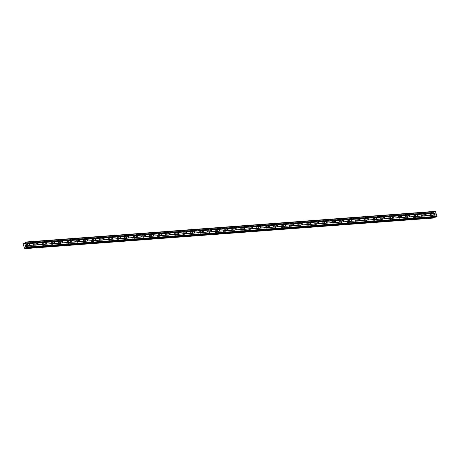 <?xml version="1.0" encoding="UTF-8"?>
<svg xmlns="http://www.w3.org/2000/svg" width="460" height="460" viewBox="0 0 460 460"><rect width="100%" height="100%" fill="white"/><g stroke="black" fill="none" stroke-linecap="round" stroke-linejoin="round"><path stroke-width="0.34" stroke-dasharray="2.3 1.72" d="M27.054 244.674A0.719 0.351 -112 0 1 27.617 245.272A0.719 0.351 -112 0 1 27.542 246.019A0.719 0.351 -112 0 1 27.491 246.031A0.719 0.351 -112 0 1 26.927 245.433A0.719 0.351 -112 0 1 27.002 244.685A0.719 0.351 -112 0 1 27.054 244.674M26.111 247.026A1.133 0.546 68 0 0 26.197 247.008A1.133 0.546 68 0 0 26.312 245.835A1.133 0.546 68 0 0 25.432 244.892A1.133 0.546 68 0 0 25.346 244.91A1.133 0.546 68 0 0 25.231 246.083A1.133 0.546 68 0 0 26.111 247.026A1.133 0.546 68 0 0 26.191 247.008A1.133 0.546 68 0 0 26.312 245.835A1.133 0.546 68 0 0 25.426 244.892A1.133 0.546 68 0 0 25.346 244.91A1.133 0.546 68 0 0 25.231 246.083A1.133 0.546 68 0 0 26.111 247.031M35.311 244.053A0.719 0.351 -112 0 1 35.874 244.657A0.719 0.351 -112 0 1 35.799 245.404A0.719 0.351 -112 0 1 35.748 245.416A0.719 0.351 -112 0 1 35.184 244.812A0.719 0.351 -112 0 1 35.259 244.07A0.719 0.351 -112 0 1 35.311 244.053M34.368 246.41A1.133 0.546 68 0 0 34.454 246.393A1.133 0.546 68 0 0 34.569 245.214A1.133 0.546 68 0 0 33.689 244.271A1.133 0.546 68 0 0 33.603 244.294A1.133 0.546 68 0 0 33.488 245.467A1.133 0.546 68 0 0 34.368 246.41A1.133 0.546 68 0 0 34.448 246.393A1.133 0.546 68 0 0 34.569 245.22A1.133 0.546 68 0 0 33.683 244.271A1.133 0.546 68 0 0 33.603 244.294A1.133 0.546 68 0 0 33.488 245.467A1.133 0.546 68 0 0 34.368 246.41M43.568 243.438A0.719 0.351 -112 0 1 44.131 244.036A0.719 0.351 -112 0 1 44.056 244.783A0.719 0.351 -112 0 1 44.005 244.795A0.719 0.351 -112 0 1 43.441 244.197A0.719 0.351 -112 0 1 43.516 243.449A0.719 0.351 -112 0 1 43.568 243.438M42.625 245.789A1.133 0.546 68 0 0 42.711 245.772A1.133 0.546 68 0 0 42.826 244.599A1.133 0.546 68 0 0 41.946 243.656A1.133 0.546 68 0 0 41.86 243.673A1.133 0.546 68 0 0 41.745 244.846A1.133 0.546 68 0 0 42.625 245.789A1.133 0.546 68 0 0 42.705 245.772A1.133 0.546 68 0 0 42.82 244.599A1.133 0.546 68 0 0 41.94 243.656A1.133 0.546 68 0 0 41.86 243.673A1.133 0.546 68 0 0 41.745 244.846A1.133 0.546 68 0 0 42.625 245.789M51.825 242.817A0.719 0.351 -112 0 1 52.382 243.42A0.719 0.351 -112 0 1 52.313 244.168A0.719 0.351 -112 0 1 52.256 244.179A0.719 0.351 -112 0 1 51.698 243.576A0.719 0.351 -112 0 1 51.773 242.828A0.719 0.351 -112 0 1 51.825 242.817M50.882 245.174A1.133 0.546 68 0 0 50.968 245.151A1.133 0.546 68 0 0 51.083 243.978A1.133 0.546 68 0 0 50.197 243.035A1.133 0.546 68 0 0 50.117 243.052A1.133 0.546 68 0 0 50.002 244.231A1.133 0.546 68 0 0 50.882 245.174A1.133 0.546 68 0 0 50.962 245.157A1.133 0.546 68 0 0 51.077 243.978A1.133 0.546 68 0 0 50.197 243.035A1.133 0.546 68 0 0 50.117 243.058A1.133 0.546 68 0 0 50.002 244.231A1.133 0.546 68 0 0 50.882 245.174M60.082 242.202A0.719 0.351 -112 0 1 60.639 242.799A0.719 0.351 -112 0 1 60.57 243.547A0.719 0.351 -112 0 1 60.513 243.558A0.719 0.351 -112 0 1 59.955 242.96A0.719 0.351 -112 0 1 60.03 242.213A0.719 0.351 -112 0 1 60.082 242.202M59.139 244.553A1.133 0.546 68 0 0 59.219 244.536A1.133 0.546 68 0 0 59.34 243.363A1.133 0.546 68 0 0 58.454 242.42A1.133 0.546 68 0 0 58.374 242.437A1.133 0.546 68 0 0 58.259 243.61A1.133 0.546 68 0 0 59.139 244.553A1.133 0.546 68 0 0 59.219 244.536A1.133 0.546 68 0 0 59.334 243.363A1.133 0.546 68 0 0 58.454 242.42A1.133 0.546 68 0 0 58.374 242.437A1.133 0.546 68 0 0 58.259 243.61A1.133 0.546 68 0 0 59.139 244.553M68.339 241.58A0.719 0.351 -112 0 1 68.896 242.184A0.719 0.351 -112 0 1 68.822 242.932A0.719 0.351 -112 0 1 68.77 242.943A0.719 0.351 -112 0 1 68.212 242.339A0.719 0.351 -112 0 1 68.287 241.592A0.719 0.351 -112 0 1 68.339 241.58M67.396 243.938A1.133 0.546 68 0 0 67.476 243.915A1.133 0.546 68 0 0 67.597 242.742A1.133 0.546 68 0 0 66.711 241.799A1.133 0.546 68 0 0 66.631 241.816A1.133 0.546 68 0 0 66.516 242.995A1.133 0.546 68 0 0 67.396 243.938A1.133 0.546 68 0 0 67.476 243.921A1.133 0.546 68 0 0 67.591 242.742A1.133 0.546 68 0 0 66.711 241.799A1.133 0.546 68 0 0 66.631 241.822A1.133 0.546 68 0 0 66.51 242.995A1.133 0.546 68 0 0 67.396 243.938M76.596 240.965A0.719 0.351 -112 0 1 77.153 241.563A0.719 0.351 -112 0 1 77.079 242.311A0.719 0.351 -112 0 1 77.027 242.322A0.719 0.351 -112 0 1 76.469 241.724A0.719 0.351 -112 0 1 76.544 240.977A0.719 0.351 -112 0 1 76.596 240.965M75.653 243.317A1.133 0.546 68 0 0 75.733 243.3A1.133 0.546 68 0 0 75.848 242.127A1.133 0.546 68 0 0 74.968 241.184A1.133 0.546 68 0 0 74.888 241.201A1.133 0.546 68 0 0 74.773 242.374A1.133 0.546 68 0 0 75.653 243.317A1.133 0.546 68 0 0 75.733 243.3A1.133 0.546 68 0 0 75.848 242.127A1.133 0.546 68 0 0 74.968 241.184A1.133 0.546 68 0 0 74.888 241.201A1.133 0.546 68 0 0 74.767 242.374A1.133 0.546 68 0 0 75.653 243.317M84.853 240.344A0.719 0.351 -112 0 1 85.41 240.948A0.719 0.351 -112 0 1 85.336 241.695A0.719 0.351 -112 0 1 85.284 241.707A0.719 0.351 -112 0 1 84.726 241.103A0.719 0.351 -112 0 1 84.801 240.356A0.719 0.351 -112 0 1 84.853 240.344M83.91 242.702A1.133 0.546 68 0 0 83.99 242.679A1.133 0.546 68 0 0 84.105 241.506A1.133 0.546 68 0 0 83.225 240.563A1.133 0.546 68 0 0 83.145 240.58A1.133 0.546 68 0 0 83.03 241.753A1.133 0.546 68 0 0 83.91 242.702A1.133 0.546 68 0 0 83.99 242.679A1.133 0.546 68 0 0 84.105 241.506A1.133 0.546 68 0 0 83.225 240.563A1.133 0.546 68 0 0 83.139 240.58A1.133 0.546 68 0 0 83.024 241.759A1.133 0.546 68 0 0 83.91 242.702M93.11 239.729A0.719 0.351 -112 0 1 93.667 240.327A0.719 0.351 -112 0 1 93.593 241.074A0.719 0.351 -112 0 1 93.541 241.086A0.719 0.351 -112 0 1 92.983 240.488A0.719 0.351 -112 0 1 93.052 239.74A0.719 0.351 -112 0 1 93.11 239.729M92.167 242.081A1.133 0.546 68 0 0 92.247 242.064A1.133 0.546 68 0 0 92.362 240.89A1.133 0.546 68 0 0 91.482 239.942A1.133 0.546 68 0 0 91.402 239.965A1.133 0.546 68 0 0 91.287 241.138A1.133 0.546 68 0 0 92.167 242.081A1.133 0.546 68 0 0 92.247 242.064A1.133 0.546 68 0 0 92.362 240.89A1.133 0.546 68 0 0 91.482 239.947A1.133 0.546 68 0 0 91.396 239.965A1.133 0.546 68 0 0 91.281 241.138A1.133 0.546 68 0 0 92.161 242.081M101.367 239.108A0.719 0.351 -112 0 1 101.924 239.712A0.719 0.351 -112 0 1 101.85 240.459A0.719 0.351 -112 0 1 101.798 240.471A0.719 0.351 -112 0 1 101.24 239.867A0.719 0.351 -112 0 1 101.309 239.119A0.719 0.351 -112 0 1 101.367 239.108M100.424 241.465A1.133 0.546 68 0 0 100.504 241.442A1.133 0.546 68 0 0 100.619 240.269A1.133 0.546 68 0 0 99.739 239.327A1.133 0.546 68 0 0 99.659 239.344A1.133 0.546 68 0 0 99.538 240.517A1.133 0.546 68 0 0 100.424 241.465A1.133 0.546 68 0 0 100.504 241.442A1.133 0.546 68 0 0 100.619 240.269A1.133 0.546 68 0 0 99.739 239.327A1.133 0.546 68 0 0 99.653 239.344A1.133 0.546 68 0 0 99.538 240.522A1.133 0.546 68 0 0 100.418 241.465M109.618 238.493A0.719 0.351 -112 0 1 110.181 239.091A0.719 0.351 -112 0 1 110.107 239.838A0.719 0.351 -112 0 1 110.055 239.85A0.719 0.351 -112 0 1 109.491 239.252A0.719 0.351 -112 0 1 109.566 238.504A0.719 0.351 -112 0 1 109.618 238.493M108.681 240.844A1.133 0.546 68 0 0 108.761 240.827A1.133 0.546 68 0 0 108.876 239.654A1.133 0.546 68 0 0 107.996 238.705A1.133 0.546 68 0 0 107.916 238.728A1.133 0.546 68 0 0 107.795 239.901A1.133 0.546 68 0 0 108.681 240.844A1.133 0.546 68 0 0 108.761 240.827A1.133 0.546 68 0 0 108.876 239.654A1.133 0.546 68 0 0 107.996 238.711A1.133 0.546 68 0 0 107.91 238.728A1.133 0.546 68 0 0 107.795 239.901A1.133 0.546 68 0 0 108.675 240.844M117.875 237.872A0.719 0.351 -112 0 1 118.438 238.475A0.719 0.351 -112 0 1 118.364 239.217A0.719 0.351 -112 0 1 118.312 239.234A0.719 0.351 -112 0 1 117.748 238.631A0.719 0.351 -112 0 1 117.823 237.883A0.719 0.351 -112 0 1 117.875 237.872M116.932 240.229A1.133 0.546 68 0 0 117.018 240.206A1.133 0.546 68 0 0 117.133 239.033A1.133 0.546 68 0 0 116.253 238.09A1.133 0.546 68 0 0 116.167 238.107A1.133 0.546 68 0 0 116.052 239.28A1.133 0.546 68 0 0 116.932 240.229A1.133 0.546 68 0 0 117.018 240.206A1.133 0.546 68 0 0 117.133 239.033A1.133 0.546 68 0 0 116.253 238.09A1.133 0.546 68 0 0 116.167 238.107A1.133 0.546 68 0 0 116.052 239.28A1.133 0.546 68 0 0 116.932 240.229M126.132 237.256A0.719 0.351 -112 0 1 126.695 237.855A0.719 0.351 -112 0 1 126.621 238.602A0.719 0.351 -112 0 1 126.569 238.613A0.719 0.351 -112 0 1 126.005 238.015A0.719 0.351 -112 0 1 126.08 237.268A0.719 0.351 -112 0 1 126.132 237.256M125.189 239.608A1.133 0.546 68 0 0 125.275 239.591A1.133 0.546 68 0 0 125.39 238.418A1.133 0.546 68 0 0 124.51 237.469A1.133 0.546 68 0 0 124.424 237.492A1.133 0.546 68 0 0 124.309 238.665A1.133 0.546 68 0 0 125.189 239.608A1.133 0.546 68 0 0 125.275 239.591A1.133 0.546 68 0 0 125.39 238.418A1.133 0.546 68 0 0 124.505 237.469A1.133 0.546 68 0 0 124.424 237.492A1.133 0.546 68 0 0 124.309 238.665A1.133 0.546 68 0 0 125.189 239.608M134.389 236.636A0.719 0.351 -112 0 1 134.952 237.233A0.719 0.351 -112 0 1 134.878 237.981A0.719 0.351 -112 0 1 134.826 237.992A0.719 0.351 -112 0 1 134.262 237.394A0.719 0.351 -112 0 1 134.337 236.647A0.719 0.351 -112 0 1 134.389 236.636M133.446 238.987A1.133 0.546 68 0 0 133.532 238.97A1.133 0.546 68 0 0 133.647 237.797A1.133 0.546 68 0 0 132.767 236.854A1.133 0.546 68 0 0 132.681 236.871A1.133 0.546 68 0 0 132.566 238.044A1.133 0.546 68 0 0 133.446 238.987A1.133 0.546 68 0 0 133.526 238.97A1.133 0.546 68 0 0 133.647 237.797A1.133 0.546 68 0 0 132.762 236.854A1.133 0.546 68 0 0 132.681 236.871A1.133 0.546 68 0 0 132.566 238.044A1.133 0.546 68 0 0 133.446 238.993M142.646 236.014A0.719 0.351 -112 0 1 143.209 236.618A0.719 0.351 -112 0 1 143.135 237.366A0.719 0.351 -112 0 1 143.083 237.377A0.719 0.351 -112 0 1 142.519 236.773A0.719 0.351 -112 0 1 142.594 236.032A0.719 0.351 -112 0 1 142.646 236.014M141.703 238.372A1.133 0.546 68 0 0 141.789 238.355A1.133 0.546 68 0 0 141.904 237.176A1.133 0.546 68 0 0 141.024 236.233A1.133 0.546 68 0 0 140.938 236.256A1.133 0.546 68 0 0 140.823 237.429A1.133 0.546 68 0 0 141.703 238.372A1.133 0.546 68 0 0 141.784 238.355A1.133 0.546 68 0 0 141.904 237.182A1.133 0.546 68 0 0 141.019 236.233A1.133 0.546 68 0 0 140.938 236.256A1.133 0.546 68 0 0 140.823 237.429A1.133 0.546 68 0 0 141.703 238.372M150.903 235.399A0.719 0.351 -112 0 1 151.466 235.997A0.719 0.351 -112 0 1 151.392 236.745A0.719 0.351 -112 0 1 151.34 236.756A0.719 0.351 -112 0 1 150.776 236.158A0.719 0.351 -112 0 1 150.851 235.411A0.719 0.351 -112 0 1 150.903 235.399M149.96 237.751A1.133 0.546 68 0 0 150.046 237.734A1.133 0.546 68 0 0 150.161 236.561A1.133 0.546 68 0 0 149.281 235.618A1.133 0.546 68 0 0 149.195 235.635A1.133 0.546 68 0 0 149.08 236.808A1.133 0.546 68 0 0 149.96 237.751A1.133 0.546 68 0 0 150.04 237.734A1.133 0.546 68 0 0 150.155 236.561A1.133 0.546 68 0 0 149.276 235.618A1.133 0.546 68 0 0 149.195 235.635A1.133 0.546 68 0 0 149.08 236.808A1.133 0.546 68 0 0 149.96 237.751M159.16 234.778A0.719 0.351 -112 0 1 159.718 235.382A0.719 0.351 -112 0 1 159.649 236.13A0.719 0.351 -112 0 1 159.591 236.141A0.719 0.351 -112 0 1 159.033 235.537A0.719 0.351 -112 0 1 159.108 234.79A0.719 0.351 -112 0 1 159.16 234.778M158.217 237.136A1.133 0.546 68 0 0 158.297 237.118A1.133 0.546 68 0 0 158.418 235.94A1.133 0.546 68 0 0 157.533 234.997A1.133 0.546 68 0 0 157.452 235.014A1.133 0.546 68 0 0 157.337 236.193A1.133 0.546 68 0 0 158.217 237.136A1.133 0.546 68 0 0 158.297 237.118A1.133 0.546 68 0 0 158.412 235.94A1.133 0.546 68 0 0 157.533 234.997A1.133 0.546 68 0 0 157.452 235.02A1.133 0.546 68 0 0 157.337 236.193A1.133 0.546 68 0 0 158.217 237.136M167.417 234.163A0.719 0.351 -112 0 1 167.975 234.761A0.719 0.351 -112 0 1 167.906 235.508A0.719 0.351 -112 0 1 167.848 235.52A0.719 0.351 -112 0 1 167.29 234.922A0.719 0.351 -112 0 1 167.365 234.174A0.719 0.351 -112 0 1 167.417 234.163M166.474 236.515A1.133 0.546 68 0 0 166.554 236.498A1.133 0.546 68 0 0 166.675 235.324A1.133 0.546 68 0 0 165.79 234.381A1.133 0.546 68 0 0 165.709 234.399A1.133 0.546 68 0 0 165.594 235.572A1.133 0.546 68 0 0 166.474 236.515A1.133 0.546 68 0 0 166.554 236.498A1.133 0.546 68 0 0 166.669 235.324A1.133 0.546 68 0 0 165.79 234.381A1.133 0.546 68 0 0 165.709 234.399A1.133 0.546 68 0 0 165.594 235.572A1.133 0.546 68 0 0 166.474 236.515M175.674 233.542A0.719 0.351 -112 0 1 176.232 234.146A0.719 0.351 -112 0 1 176.157 234.893A0.719 0.351 -112 0 1 176.105 234.905A0.719 0.351 -112 0 1 175.547 234.301A0.719 0.351 -112 0 1 175.622 233.553A0.719 0.351 -112 0 1 175.674 233.542M174.731 235.899A1.133 0.546 68 0 0 174.811 235.876A1.133 0.546 68 0 0 174.927 234.703A1.133 0.546 68 0 0 174.047 233.761A1.133 0.546 68 0 0 173.966 233.778A1.133 0.546 68 0 0 173.851 234.956A1.133 0.546 68 0 0 174.731 235.899A1.133 0.546 68 0 0 174.811 235.882A1.133 0.546 68 0 0 174.927 234.703A1.133 0.546 68 0 0 174.047 233.761A1.133 0.546 68 0 0 173.966 233.783A1.133 0.546 68 0 0 173.845 234.956A1.133 0.546 68 0 0 174.731 235.899M183.931 232.927A0.719 0.351 -112 0 1 184.489 233.525A0.719 0.351 -112 0 1 184.414 234.272A0.719 0.351 -112 0 1 184.362 234.284A0.719 0.351 -112 0 1 183.804 233.686A0.719 0.351 -112 0 1 183.879 232.938A0.719 0.351 -112 0 1 183.931 232.927M182.988 235.278A1.133 0.546 68 0 0 183.068 235.261A1.133 0.546 68 0 0 183.183 234.088A1.133 0.546 68 0 0 182.304 233.145A1.133 0.546 68 0 0 182.223 233.162A1.133 0.546 68 0 0 182.108 234.335A1.133 0.546 68 0 0 182.988 235.278A1.133 0.546 68 0 0 183.068 235.261A1.133 0.546 68 0 0 183.183 234.088A1.133 0.546 68 0 0 182.304 233.145A1.133 0.546 68 0 0 182.223 233.162A1.133 0.546 68 0 0 182.102 234.335A1.133 0.546 68 0 0 182.988 235.278M192.188 232.306A0.719 0.351 -112 0 1 192.746 232.909A0.719 0.351 -112 0 1 192.671 233.657A0.719 0.351 -112 0 1 192.619 233.668A0.719 0.351 -112 0 1 192.061 233.065A0.719 0.351 -112 0 1 192.13 232.317A0.719 0.351 -112 0 1 192.188 232.306M191.245 234.663A1.133 0.546 68 0 0 191.325 234.64A1.133 0.546 68 0 0 191.44 233.467A1.133 0.546 68 0 0 190.561 232.524A1.133 0.546 68 0 0 190.48 232.541A1.133 0.546 68 0 0 190.365 233.714A1.133 0.546 68 0 0 191.245 234.663A1.133 0.546 68 0 0 191.325 234.64A1.133 0.546 68 0 0 191.44 233.467A1.133 0.546 68 0 0 190.561 232.524A1.133 0.546 68 0 0 190.474 232.541A1.133 0.546 68 0 0 190.359 233.72A1.133 0.546 68 0 0 191.239 234.663M200.445 231.69A0.719 0.351 -112 0 1 201.003 232.288A0.719 0.351 -112 0 1 200.928 233.036A0.719 0.351 -112 0 1 200.876 233.047A0.719 0.351 -112 0 1 200.318 232.449A0.719 0.351 -112 0 1 200.387 231.702A0.719 0.351 -112 0 1 200.445 231.69M199.502 234.042A1.133 0.546 68 0 0 199.583 234.025A1.133 0.546 68 0 0 199.697 232.852A1.133 0.546 68 0 0 198.818 231.903A1.133 0.546 68 0 0 198.737 231.926A1.133 0.546 68 0 0 198.617 233.099A1.133 0.546 68 0 0 199.502 234.042A1.133 0.546 68 0 0 199.583 234.025A1.133 0.546 68 0 0 199.697 232.852A1.133 0.546 68 0 0 198.818 231.909A1.133 0.546 68 0 0 198.731 231.926A1.133 0.546 68 0 0 198.617 233.099A1.133 0.546 68 0 0 199.496 234.042M208.696 231.069A0.719 0.351 -112 0 1 209.26 231.673A0.719 0.351 -112 0 1 209.185 232.421A0.719 0.351 -112 0 1 209.133 232.432A0.719 0.351 -112 0 1 208.57 231.828A0.719 0.351 -112 0 1 208.644 231.081A0.719 0.351 -112 0 1 208.696 231.069M207.759 233.427A1.133 0.546 68 0 0 207.839 233.404A1.133 0.546 68 0 0 207.954 232.231A1.133 0.546 68 0 0 207.075 231.288A1.133 0.546 68 0 0 206.994 231.305A1.133 0.546 68 0 0 206.873 232.478A1.133 0.546 68 0 0 207.759 233.427A1.133 0.546 68 0 0 207.839 233.404A1.133 0.546 68 0 0 207.954 232.231A1.133 0.546 68 0 0 207.075 231.288A1.133 0.546 68 0 0 206.988 231.305A1.133 0.546 68 0 0 206.873 232.484A1.133 0.546 68 0 0 207.753 233.427M216.953 230.454A0.719 0.351 -112 0 1 217.517 231.052A0.719 0.351 -112 0 1 217.442 231.8A0.719 0.351 -112 0 1 217.39 231.811A0.719 0.351 -112 0 1 216.827 231.213A0.719 0.351 -112 0 1 216.901 230.466A0.719 0.351 -112 0 1 216.953 230.454M216.016 232.806A1.133 0.546 68 0 0 216.096 232.789A1.133 0.546 68 0 0 216.211 231.616A1.133 0.546 68 0 0 215.332 230.667A1.133 0.546 68 0 0 215.245 230.69A1.133 0.546 68 0 0 215.13 231.863A1.133 0.546 68 0 0 216.016 232.806M216.01 232.806A1.133 0.546 68 0 0 216.096 232.789A1.133 0.546 68 0 0 216.211 231.616A1.133 0.546 68 0 0 215.332 230.673A1.133 0.546 68 0 0 215.245 230.69A1.133 0.546 68 0 0 215.13 231.863A1.133 0.546 68 0 0 216.01 232.806M225.21 229.833A0.719 0.351 -112 0 1 225.774 230.437A0.719 0.351 -112 0 1 225.699 231.179A0.719 0.351 -112 0 1 225.647 231.196A0.719 0.351 -112 0 1 225.084 230.592A0.719 0.351 -112 0 1 225.158 229.845A0.719 0.351 -112 0 1 225.21 229.833M224.267 232.191A1.133 0.546 68 0 0 224.353 232.168A1.133 0.546 68 0 0 224.468 230.995A1.133 0.546 68 0 0 223.589 230.052A1.133 0.546 68 0 0 223.502 230.069A1.133 0.546 68 0 0 223.387 231.242A1.133 0.546 68 0 0 224.267 232.191A1.133 0.546 68 0 0 224.353 232.168A1.133 0.546 68 0 0 224.468 230.995A1.133 0.546 68 0 0 223.589 230.052A1.133 0.546 68 0 0 223.502 230.069A1.133 0.546 68 0 0 223.387 231.242A1.133 0.546 68 0 0 224.267 232.191M233.467 229.218A0.719 0.351 -112 0 1 234.031 229.816A0.719 0.351 -112 0 1 233.956 230.564A0.719 0.351 -112 0 1 233.904 230.575A0.719 0.351 -112 0 1 233.341 229.977A0.719 0.351 -112 0 1 233.415 229.23A0.719 0.351 -112 0 1 233.467 229.218M232.524 231.57A1.133 0.546 68 0 0 232.611 231.552A1.133 0.546 68 0 0 232.725 230.38A1.133 0.546 68 0 0 231.846 229.431A1.133 0.546 68 0 0 231.759 229.454A1.133 0.546 68 0 0 231.644 230.627A1.133 0.546 68 0 0 232.524 231.57A1.133 0.546 68 0 0 232.605 231.552A1.133 0.546 68 0 0 232.725 230.38A1.133 0.546 68 0 0 231.84 229.431A1.133 0.546 68 0 0 231.759 229.454A1.133 0.546 68 0 0 231.644 230.627A1.133 0.546 68 0 0 232.524 231.57M241.724 228.597A0.719 0.351 -112 0 1 242.288 229.195A0.719 0.351 -112 0 1 242.213 229.942A0.719 0.351 -112 0 1 242.161 229.954A0.719 0.351 -112 0 1 241.598 229.356A0.719 0.351 -112 0 1 241.672 228.608A0.719 0.351 -112 0 1 241.724 228.597M240.781 230.949A1.133 0.546 68 0 0 240.867 230.931A1.133 0.546 68 0 0 240.982 229.758A1.133 0.546 68 0 0 240.103 228.815A1.133 0.546 68 0 0 240.016 228.833A1.133 0.546 68 0 0 239.901 230.006A1.133 0.546 68 0 0 240.781 230.949A1.133 0.546 68 0 0 240.862 230.931A1.133 0.546 68 0 0 240.982 229.758A1.133 0.546 68 0 0 240.097 228.815A1.133 0.546 68 0 0 240.016 228.833A1.133 0.546 68 0 0 239.901 230.006A1.133 0.546 68 0 0 240.781 230.954M249.981 227.976A0.719 0.351 -112 0 1 250.545 228.58A0.719 0.351 -112 0 1 250.47 229.327A0.719 0.351 -112 0 1 250.418 229.339A0.719 0.351 -112 0 1 249.855 228.735A0.719 0.351 -112 0 1 249.929 227.993A0.719 0.351 -112 0 1 249.981 227.976M249.038 230.333A1.133 0.546 68 0 0 249.124 230.316A1.133 0.546 68 0 0 249.239 229.137A1.133 0.546 68 0 0 248.36 228.194A1.133 0.546 68 0 0 248.273 228.217A1.133 0.546 68 0 0 248.158 229.39A1.133 0.546 68 0 0 249.038 230.333A1.133 0.546 68 0 0 249.119 230.316A1.133 0.546 68 0 0 249.234 229.143A1.133 0.546 68 0 0 248.354 228.194A1.133 0.546 68 0 0 248.273 228.217A1.133 0.546 68 0 0 248.158 229.39A1.133 0.546 68 0 0 249.038 230.333M258.238 227.361A0.719 0.351 -112 0 1 258.796 227.959A0.719 0.351 -112 0 1 258.727 228.706A0.719 0.351 -112 0 1 258.669 228.718A0.719 0.351 -112 0 1 258.112 228.12A0.719 0.351 -112 0 1 258.186 227.372A0.719 0.351 -112 0 1 258.238 227.361M257.295 229.712A1.133 0.546 68 0 0 257.381 229.695A1.133 0.546 68 0 0 257.496 228.522A1.133 0.546 68 0 0 256.611 227.579A1.133 0.546 68 0 0 256.53 227.596A1.133 0.546 68 0 0 256.415 228.769A1.133 0.546 68 0 0 257.295 229.712A1.133 0.546 68 0 0 257.376 229.695A1.133 0.546 68 0 0 257.491 228.522A1.133 0.546 68 0 0 256.611 227.579A1.133 0.546 68 0 0 256.53 227.596A1.133 0.546 68 0 0 256.415 228.769A1.133 0.546 68 0 0 257.295 229.712M266.495 226.74A0.719 0.351 -112 0 1 267.053 227.343A0.719 0.351 -112 0 1 266.984 228.091A0.719 0.351 -112 0 1 266.926 228.102A0.719 0.351 -112 0 1 266.369 227.499A0.719 0.351 -112 0 1 266.443 226.751A0.719 0.351 -112 0 1 266.495 226.74M265.552 229.097A1.133 0.546 68 0 0 265.633 229.08A1.133 0.546 68 0 0 265.753 227.901A1.133 0.546 68 0 0 264.868 226.958A1.133 0.546 68 0 0 264.787 226.975A1.133 0.546 68 0 0 264.673 228.154A1.133 0.546 68 0 0 265.552 229.097A1.133 0.546 68 0 0 265.633 229.08A1.133 0.546 68 0 0 265.748 227.901A1.133 0.546 68 0 0 264.868 226.958A1.133 0.546 68 0 0 264.787 226.981A1.133 0.546 68 0 0 264.673 228.154A1.133 0.546 68 0 0 265.552 229.097M274.752 226.124A0.719 0.351 -112 0 1 275.31 226.722A0.719 0.351 -112 0 1 275.235 227.47A0.719 0.351 -112 0 1 275.183 227.481A0.719 0.351 -112 0 1 274.626 226.883A0.719 0.351 -112 0 1 274.7 226.136A0.719 0.351 -112 0 1 274.752 226.124M273.809 228.476A1.133 0.546 68 0 0 273.89 228.459A1.133 0.546 68 0 0 274.01 227.286A1.133 0.546 68 0 0 273.125 226.343A1.133 0.546 68 0 0 273.044 226.36A1.133 0.546 68 0 0 272.93 227.533A1.133 0.546 68 0 0 273.809 228.476A1.133 0.546 68 0 0 273.89 228.459A1.133 0.546 68 0 0 274.005 227.286A1.133 0.546 68 0 0 273.125 226.343A1.133 0.546 68 0 0 273.044 226.36A1.133 0.546 68 0 0 272.924 227.533A1.133 0.546 68 0 0 273.809 228.476M283.009 225.503A0.719 0.351 -112 0 1 283.567 226.107A0.719 0.351 -112 0 1 283.492 226.855A0.719 0.351 -112 0 1 283.44 226.866A0.719 0.351 -112 0 1 282.883 226.262A0.719 0.351 -112 0 1 282.957 225.515A0.719 0.351 -112 0 1 283.009 225.503M282.066 227.861A1.133 0.546 68 0 0 282.147 227.838A1.133 0.546 68 0 0 282.262 226.665A1.133 0.546 68 0 0 281.382 225.722A1.133 0.546 68 0 0 281.301 225.739A1.133 0.546 68 0 0 281.186 226.918A1.133 0.546 68 0 0 282.066 227.861A1.133 0.546 68 0 0 282.147 227.844A1.133 0.546 68 0 0 282.262 226.665A1.133 0.546 68 0 0 281.382 225.722A1.133 0.546 68 0 0 281.301 225.745A1.133 0.546 68 0 0 281.181 226.918A1.133 0.546 68 0 0 282.066 227.861M291.266 224.888A0.719 0.351 -112 0 1 291.824 225.486A0.719 0.351 -112 0 1 291.749 226.234A0.719 0.351 -112 0 1 291.697 226.245A0.719 0.351 -112 0 1 291.14 225.647A0.719 0.351 -112 0 1 291.209 224.9A0.719 0.351 -112 0 1 291.266 224.888M290.323 227.24A1.133 0.546 68 0 0 290.404 227.223A1.133 0.546 68 0 0 290.519 226.05A1.133 0.546 68 0 0 289.639 225.107A1.133 0.546 68 0 0 289.558 225.124A1.133 0.546 68 0 0 289.443 226.297A1.133 0.546 68 0 0 290.323 227.24A1.133 0.546 68 0 0 290.404 227.223A1.133 0.546 68 0 0 290.519 226.05A1.133 0.546 68 0 0 289.639 225.107A1.133 0.546 68 0 0 289.553 225.124A1.133 0.546 68 0 0 289.438 226.297A1.133 0.546 68 0 0 290.317 227.24M299.523 224.267A0.719 0.351 -112 0 1 300.081 224.871A0.719 0.351 -112 0 1 300.006 225.618A0.719 0.351 -112 0 1 299.954 225.63A0.719 0.351 -112 0 1 299.397 225.026A0.719 0.351 -112 0 1 299.466 224.279A0.719 0.351 -112 0 1 299.523 224.267M298.58 226.625A1.133 0.546 68 0 0 298.661 226.602A1.133 0.546 68 0 0 298.776 225.429A1.133 0.546 68 0 0 297.896 224.486A1.133 0.546 68 0 0 297.815 224.503A1.133 0.546 68 0 0 297.7 225.676A1.133 0.546 68 0 0 298.58 226.625A1.133 0.546 68 0 0 298.661 226.602A1.133 0.546 68 0 0 298.776 225.429A1.133 0.546 68 0 0 297.896 224.486A1.133 0.546 68 0 0 297.81 224.503A1.133 0.546 68 0 0 297.695 225.682A1.133 0.546 68 0 0 298.574 226.625M307.78 223.652A0.719 0.351 -112 0 1 308.338 224.25A0.719 0.351 -112 0 1 308.263 224.998A0.719 0.351 -112 0 1 308.211 225.009A0.719 0.351 -112 0 1 307.654 224.411A0.719 0.351 -112 0 1 307.723 223.663A0.719 0.351 -112 0 1 307.78 223.652M306.837 226.004A1.133 0.546 68 0 0 306.918 225.986A1.133 0.546 68 0 0 307.033 224.814A1.133 0.546 68 0 0 306.153 223.865A1.133 0.546 68 0 0 306.072 223.888A1.133 0.546 68 0 0 305.952 225.061A1.133 0.546 68 0 0 306.837 226.004M306.832 226.004A1.133 0.546 68 0 0 306.918 225.986A1.133 0.546 68 0 0 307.033 224.814A1.133 0.546 68 0 0 306.153 223.87A1.133 0.546 68 0 0 306.067 223.888A1.133 0.546 68 0 0 305.952 225.061A1.133 0.546 68 0 0 306.832 226.004M316.031 223.031A0.719 0.351 -112 0 1 316.595 223.635A0.719 0.351 -112 0 1 316.52 224.382A0.719 0.351 -112 0 1 316.468 224.394A0.719 0.351 -112 0 1 315.905 223.79A0.719 0.351 -112 0 1 315.98 223.042A0.719 0.351 -112 0 1 316.031 223.031M315.094 225.388A1.133 0.546 68 0 0 315.175 225.365A1.133 0.546 68 0 0 315.29 224.192A1.133 0.546 68 0 0 314.41 223.249A1.133 0.546 68 0 0 314.329 223.267A1.133 0.546 68 0 0 314.209 224.44A1.133 0.546 68 0 0 315.094 225.388A1.133 0.546 68 0 0 315.175 225.365A1.133 0.546 68 0 0 315.29 224.192A1.133 0.546 68 0 0 314.41 223.249A1.133 0.546 68 0 0 314.324 223.267A1.133 0.546 68 0 0 314.209 224.445A1.133 0.546 68 0 0 315.089 225.388M324.288 222.416A0.719 0.351 -112 0 1 324.852 223.014A0.719 0.351 -112 0 1 324.777 223.761A0.719 0.351 -112 0 1 324.725 223.773A0.719 0.351 -112 0 1 324.162 223.175A0.719 0.351 -112 0 1 324.237 222.427A0.719 0.351 -112 0 1 324.288 222.416M323.346 224.767A1.133 0.546 68 0 0 323.432 224.75A1.133 0.546 68 0 0 323.547 223.577A1.133 0.546 68 0 0 322.667 222.628A1.133 0.546 68 0 0 322.581 222.651A1.133 0.546 68 0 0 322.466 223.824A1.133 0.546 68 0 0 323.346 224.767A1.133 0.546 68 0 0 323.432 224.75A1.133 0.546 68 0 0 323.547 223.577A1.133 0.546 68 0 0 322.667 222.634A1.133 0.546 68 0 0 322.581 222.651A1.133 0.546 68 0 0 322.466 223.824A1.133 0.546 68 0 0 323.346 224.767M332.546 221.795A0.719 0.351 -112 0 1 333.109 222.398A0.719 0.351 -112 0 1 333.034 223.14A0.719 0.351 -112 0 1 332.982 223.157A0.719 0.351 -112 0 1 332.419 222.554A0.719 0.351 -112 0 1 332.494 221.806A0.719 0.351 -112 0 1 332.546 221.795M331.603 224.152A1.133 0.546 68 0 0 331.689 224.129A1.133 0.546 68 0 0 331.804 222.956A1.133 0.546 68 0 0 330.924 222.013A1.133 0.546 68 0 0 330.838 222.03A1.133 0.546 68 0 0 330.723 223.203A1.133 0.546 68 0 0 331.603 224.152A1.133 0.546 68 0 0 331.689 224.129A1.133 0.546 68 0 0 331.804 222.956A1.133 0.546 68 0 0 330.918 222.013A1.133 0.546 68 0 0 330.838 222.03A1.133 0.546 68 0 0 330.723 223.203A1.133 0.546 68 0 0 331.603 224.152M340.803 221.179A0.719 0.351 -112 0 1 341.366 221.777A0.719 0.351 -112 0 1 341.291 222.525A0.719 0.351 -112 0 1 341.24 222.536A0.719 0.351 -112 0 1 340.676 221.939A0.719 0.351 -112 0 1 340.751 221.191A0.719 0.351 -112 0 1 340.803 221.179M339.859 223.531A1.133 0.546 68 0 0 339.946 223.514A1.133 0.546 68 0 0 340.061 222.341A1.133 0.546 68 0 0 339.181 221.392A1.133 0.546 68 0 0 339.095 221.415A1.133 0.546 68 0 0 338.98 222.588A1.133 0.546 68 0 0 339.859 223.531A1.133 0.546 68 0 0 339.94 223.514A1.133 0.546 68 0 0 340.061 222.341A1.133 0.546 68 0 0 339.175 221.392A1.133 0.546 68 0 0 339.095 221.415A1.133 0.546 68 0 0 338.98 222.588A1.133 0.546 68 0 0 339.859 223.531M349.059 220.558A0.719 0.351 -112 0 1 349.623 221.156A0.719 0.351 -112 0 1 349.548 221.904A0.719 0.351 -112 0 1 349.497 221.921A0.719 0.351 -112 0 1 348.933 221.317A0.719 0.351 -112 0 1 349.008 220.57A0.719 0.351 -112 0 1 349.059 220.558M348.116 222.91A1.133 0.546 68 0 0 348.203 222.893A1.133 0.546 68 0 0 348.318 221.72A1.133 0.546 68 0 0 347.438 220.777A1.133 0.546 68 0 0 347.352 220.794A1.133 0.546 68 0 0 347.237 221.967A1.133 0.546 68 0 0 348.116 222.91M348.116 222.916A1.133 0.546 68 0 0 348.197 222.893A1.133 0.546 68 0 0 348.318 221.72A1.133 0.546 68 0 0 347.432 220.777A1.133 0.546 68 0 0 347.352 220.794A1.133 0.546 68 0 0 347.237 221.967A1.133 0.546 68 0 0 348.116 222.916M357.316 219.937A0.719 0.351 -112 0 1 357.88 220.541A0.719 0.351 -112 0 1 357.805 221.289A0.719 0.351 -112 0 1 357.753 221.3A0.719 0.351 -112 0 1 357.19 220.696A0.719 0.351 -112 0 1 357.265 219.955A0.719 0.351 -112 0 1 357.316 219.937M356.373 222.295A1.133 0.546 68 0 0 356.46 222.278A1.133 0.546 68 0 0 356.575 221.099A1.133 0.546 68 0 0 355.695 220.156A1.133 0.546 68 0 0 355.609 220.179A1.133 0.546 68 0 0 355.494 221.352A1.133 0.546 68 0 0 356.373 222.295A1.133 0.546 68 0 0 356.454 222.278A1.133 0.546 68 0 0 356.569 221.105A1.133 0.546 68 0 0 355.689 220.156A1.133 0.546 68 0 0 355.609 220.179A1.133 0.546 68 0 0 355.494 221.352A1.133 0.546 68 0 0 356.373 222.295M365.573 219.322A0.719 0.351 -112 0 1 366.131 219.92A0.719 0.351 -112 0 1 366.062 220.668A0.719 0.351 -112 0 1 366.005 220.679A0.719 0.351 -112 0 1 365.447 220.081A0.719 0.351 -112 0 1 365.522 219.334A0.719 0.351 -112 0 1 365.573 219.322M364.63 221.674A1.133 0.546 68 0 0 364.711 221.657A1.133 0.546 68 0 0 364.832 220.484A1.133 0.546 68 0 0 363.946 219.541A1.133 0.546 68 0 0 363.866 219.558A1.133 0.546 68 0 0 363.751 220.731A1.133 0.546 68 0 0 364.63 221.674A1.133 0.546 68 0 0 364.711 221.657A1.133 0.546 68 0 0 364.826 220.484A1.133 0.546 68 0 0 363.946 219.541A1.133 0.546 68 0 0 363.866 219.558A1.133 0.546 68 0 0 363.751 220.731A1.133 0.546 68 0 0 364.63 221.674M373.83 218.701A0.719 0.351 -112 0 1 374.388 219.305A0.719 0.351 -112 0 1 374.319 220.052A0.719 0.351 -112 0 1 374.262 220.064A0.719 0.351 -112 0 1 373.704 219.46A0.719 0.351 -112 0 1 373.779 218.713A0.719 0.351 -112 0 1 373.83 218.701M372.887 221.059A1.133 0.546 68 0 0 372.968 221.041A1.133 0.546 68 0 0 373.089 219.863A1.133 0.546 68 0 0 372.203 218.92A1.133 0.546 68 0 0 372.123 218.937A1.133 0.546 68 0 0 372.008 220.116A1.133 0.546 68 0 0 372.887 221.059A1.133 0.546 68 0 0 372.968 221.041A1.133 0.546 68 0 0 373.083 219.868A1.133 0.546 68 0 0 372.203 218.92A1.133 0.546 68 0 0 372.123 218.943A1.133 0.546 68 0 0 372.008 220.116A1.133 0.546 68 0 0 372.887 221.059M382.087 218.086A0.719 0.351 -112 0 1 382.645 218.684A0.719 0.351 -112 0 1 382.57 219.431A0.719 0.351 -112 0 1 382.519 219.443A0.719 0.351 -112 0 1 381.961 218.845A0.719 0.351 -112 0 1 382.036 218.097A0.719 0.351 -112 0 1 382.087 218.086M381.144 220.438A1.133 0.546 68 0 0 381.225 220.42A1.133 0.546 68 0 0 381.34 219.248A1.133 0.546 68 0 0 380.46 218.304A1.133 0.546 68 0 0 380.38 218.322A1.133 0.546 68 0 0 380.265 219.495A1.133 0.546 68 0 0 381.144 220.438A1.133 0.546 68 0 0 381.225 220.42A1.133 0.546 68 0 0 381.34 219.248A1.133 0.546 68 0 0 380.46 218.304A1.133 0.546 68 0 0 380.38 218.322A1.133 0.546 68 0 0 380.259 219.495A1.133 0.546 68 0 0 381.144 220.438M390.344 217.465A0.719 0.351 -112 0 1 390.902 218.069A0.719 0.351 -112 0 1 390.827 218.816A0.719 0.351 -112 0 1 390.776 218.828A0.719 0.351 -112 0 1 390.218 218.224A0.719 0.351 -112 0 1 390.293 217.476A0.719 0.351 -112 0 1 390.344 217.465M389.401 219.822A1.133 0.546 68 0 0 389.482 219.799A1.133 0.546 68 0 0 389.597 218.626A1.133 0.546 68 0 0 388.717 217.683A1.133 0.546 68 0 0 388.637 217.701A1.133 0.546 68 0 0 388.522 218.88A1.133 0.546 68 0 0 389.401 219.822A1.133 0.546 68 0 0 389.482 219.805A1.133 0.546 68 0 0 389.597 218.626A1.133 0.546 68 0 0 388.717 217.683A1.133 0.546 68 0 0 388.637 217.706A1.133 0.546 68 0 0 388.516 218.88A1.133 0.546 68 0 0 389.401 219.822M398.601 216.85A0.719 0.351 -112 0 1 399.159 217.448A0.719 0.351 -112 0 1 399.084 218.195A0.719 0.351 -112 0 1 399.033 218.207A0.719 0.351 -112 0 1 398.475 217.609A0.719 0.351 -112 0 1 398.544 216.861A0.719 0.351 -112 0 1 398.601 216.85M397.659 219.202A1.133 0.546 68 0 0 397.739 219.184A1.133 0.546 68 0 0 397.854 218.011A1.133 0.546 68 0 0 396.974 217.068A1.133 0.546 68 0 0 396.894 217.085A1.133 0.546 68 0 0 396.779 218.258A1.133 0.546 68 0 0 397.659 219.202M397.653 219.202A1.133 0.546 68 0 0 397.739 219.184A1.133 0.546 68 0 0 397.854 218.011A1.133 0.546 68 0 0 396.974 217.068A1.133 0.546 68 0 0 396.888 217.085A1.133 0.546 68 0 0 396.773 218.258A1.133 0.546 68 0 0 397.653 219.202M406.858 216.229A0.719 0.351 -112 0 1 407.416 216.833A0.719 0.351 -112 0 1 407.341 217.58A0.719 0.351 -112 0 1 407.29 217.591A0.719 0.351 -112 0 1 406.732 216.988A0.719 0.351 -112 0 1 406.801 216.24A0.719 0.351 -112 0 1 406.858 216.229M405.916 218.586A1.133 0.546 68 0 0 405.996 218.563A1.133 0.546 68 0 0 406.111 217.39A1.133 0.546 68 0 0 405.231 216.447A1.133 0.546 68 0 0 405.151 216.464A1.133 0.546 68 0 0 405.03 217.637A1.133 0.546 68 0 0 405.916 218.586A1.133 0.546 68 0 0 405.996 218.563A1.133 0.546 68 0 0 406.111 217.39A1.133 0.546 68 0 0 405.231 216.447A1.133 0.546 68 0 0 405.145 216.464A1.133 0.546 68 0 0 405.03 217.643A1.133 0.546 68 0 0 405.91 218.586M415.11 215.613A0.719 0.351 -112 0 1 415.673 216.211A0.719 0.351 -112 0 1 415.598 216.959A0.719 0.351 -112 0 1 415.547 216.97A0.719 0.351 -112 0 1 414.983 216.373A0.719 0.351 -112 0 1 415.058 215.625A0.719 0.351 -112 0 1 415.11 215.613M414.172 217.965A1.133 0.546 68 0 0 414.253 217.948A1.133 0.546 68 0 0 414.368 216.775A1.133 0.546 68 0 0 413.488 215.826A1.133 0.546 68 0 0 413.408 215.849A1.133 0.546 68 0 0 413.287 217.022A1.133 0.546 68 0 0 414.172 217.965A1.133 0.546 68 0 0 414.253 217.948A1.133 0.546 68 0 0 414.368 216.775A1.133 0.546 68 0 0 413.488 215.832A1.133 0.546 68 0 0 413.402 215.849A1.133 0.546 68 0 0 413.287 217.022A1.133 0.546 68 0 0 414.167 217.965M423.367 214.992A0.719 0.351 -112 0 1 423.93 215.596A0.719 0.351 -112 0 1 423.855 216.344A0.719 0.351 -112 0 1 423.804 216.355A0.719 0.351 -112 0 1 423.24 215.751A0.719 0.351 -112 0 1 423.315 215.004A0.719 0.351 -112 0 1 423.367 214.992M422.429 217.35A1.133 0.546 68 0 0 422.51 217.327A1.133 0.546 68 0 0 422.625 216.154A1.133 0.546 68 0 0 421.745 215.211A1.133 0.546 68 0 0 421.659 215.228A1.133 0.546 68 0 0 421.544 216.401A1.133 0.546 68 0 0 422.429 217.35A1.133 0.546 68 0 0 422.51 217.327A1.133 0.546 68 0 0 422.625 216.154A1.133 0.546 68 0 0 421.745 215.211A1.133 0.546 68 0 0 421.659 215.228A1.133 0.546 68 0 0 421.544 216.407A1.133 0.546 68 0 0 422.424 217.35M431.624 214.377A0.719 0.351 -112 0 1 432.187 214.975A0.719 0.351 -112 0 1 432.112 215.723A0.719 0.351 -112 0 1 432.061 215.734A0.719 0.351 -112 0 1 431.497 215.136A0.719 0.351 -112 0 1 431.572 214.389A0.719 0.351 -112 0 1 431.624 214.377M430.681 216.729A1.133 0.546 68 0 0 430.767 216.712A1.133 0.546 68 0 0 430.882 215.539A1.133 0.546 68 0 0 430.002 214.59A1.133 0.546 68 0 0 429.916 214.613A1.133 0.546 68 0 0 429.801 215.786A1.133 0.546 68 0 0 430.681 216.729A1.133 0.546 68 0 0 430.767 216.712A1.133 0.546 68 0 0 430.882 215.539A1.133 0.546 68 0 0 430.002 214.596A1.133 0.546 68 0 0 429.916 214.613A1.133 0.546 68 0 0 429.801 215.786A1.133 0.546 68 0 0 430.681 216.729M431.503 213.986A1.133 0.546 -112 0 1 432.383 214.929A1.133 0.546 -112 0 1 432.268 216.102A1.133 0.546 -112 0 1 432.181 216.125A1.133 0.546 -112 0 1 431.302 215.177A1.133 0.546 -112 0 1 431.417 214.003A1.133 0.546 -112 0 1 431.503 213.986M430.152 214.532A1.133 0.546 -112 0 1 431.031 215.475A1.133 0.546 -112 0 1 430.916 216.648A1.133 0.546 -112 0 1 430.836 216.671A1.133 0.546 -112 0 1 429.95 215.723A1.133 0.546 -112 0 1 430.071 214.55A1.133 0.546 -112 0 1 430.152 214.532M423.246 214.607A1.133 0.546 -112 0 1 424.126 215.55A1.133 0.546 -112 0 1 424.011 216.723A1.133 0.546 -112 0 1 423.924 216.74A1.133 0.546 -112 0 1 423.045 215.797A1.133 0.546 -112 0 1 423.16 214.624A1.133 0.546 -112 0 1 423.246 214.607M421.895 215.148A1.133 0.546 -112 0 1 422.774 216.096A1.133 0.546 -112 0 1 422.659 217.269A1.133 0.546 -112 0 1 422.579 217.287A1.133 0.546 -112 0 1 421.693 216.344A1.133 0.546 -112 0 1 421.814 215.171A1.133 0.546 -112 0 1 421.895 215.148M414.989 215.222A1.133 0.546 -112 0 1 415.869 216.165A1.133 0.546 -112 0 1 415.754 217.338A1.133 0.546 -112 0 1 415.673 217.361A1.133 0.546 -112 0 1 414.788 216.418A1.133 0.546 -112 0 1 414.903 215.24A1.133 0.546 -112 0 1 414.989 215.222M413.638 215.769A1.133 0.546 -112 0 1 414.517 216.712A1.133 0.546 -112 0 1 414.402 217.885A1.133 0.546 -112 0 1 414.322 217.908A1.133 0.546 -112 0 1 413.442 216.959A1.133 0.546 -112 0 1 413.557 215.786A1.133 0.546 -112 0 1 413.638 215.769M406.732 215.843A1.133 0.546 -112 0 1 407.612 216.786A1.133 0.546 -112 0 1 407.497 217.959A1.133 0.546 -112 0 1 407.416 217.977A1.133 0.546 -112 0 1 406.531 217.034A1.133 0.546 -112 0 1 406.651 215.861A1.133 0.546 -112 0 1 406.732 215.843M405.381 216.384A1.133 0.546 -112 0 1 406.26 217.333A1.133 0.546 -112 0 1 406.145 218.506A1.133 0.546 -112 0 1 406.065 218.523A1.133 0.546 -112 0 1 405.185 217.58A1.133 0.546 -112 0 1 405.3 216.407A1.133 0.546 -112 0 1 405.381 216.384M398.475 216.459A1.133 0.546 -112 0 1 399.355 217.402A1.133 0.546 -112 0 1 399.24 218.58A1.133 0.546 -112 0 1 399.159 218.598A1.133 0.546 -112 0 1 398.274 217.655A1.133 0.546 -112 0 1 398.394 216.482A1.133 0.546 -112 0 1 398.475 216.459M397.124 217.005A1.133 0.546 -112 0 1 398.003 217.948A1.133 0.546 -112 0 1 397.888 219.121A1.133 0.546 -112 0 1 397.808 219.144A1.133 0.546 -112 0 1 396.928 218.195A1.133 0.546 -112 0 1 397.043 217.022A1.133 0.546 -112 0 1 397.124 217.005M390.218 217.08A1.133 0.546 -112 0 1 391.098 218.023A1.133 0.546 -112 0 1 390.983 219.196A1.133 0.546 -112 0 1 390.902 219.213A1.133 0.546 -112 0 1 390.022 218.27A1.133 0.546 -112 0 1 390.137 217.097A1.133 0.546 -112 0 1 390.218 217.08M388.867 217.626A1.133 0.546 -112 0 1 389.752 218.569A1.133 0.546 -112 0 1 389.631 219.742A1.133 0.546 -112 0 1 389.551 219.759A1.133 0.546 -112 0 1 388.671 218.816A1.133 0.546 -112 0 1 388.786 217.643A1.133 0.546 -112 0 1 388.867 217.626M381.961 217.695A1.133 0.546 -112 0 1 382.841 218.638A1.133 0.546 -112 0 1 382.726 219.817A1.133 0.546 -112 0 1 382.645 219.834A1.133 0.546 -112 0 1 381.765 218.891A1.133 0.546 -112 0 1 381.88 217.718A1.133 0.546 -112 0 1 381.961 217.695M380.61 218.241A1.133 0.546 -112 0 1 381.495 219.184A1.133 0.546 -112 0 1 381.374 220.357A1.133 0.546 -112 0 1 381.294 220.38A1.133 0.546 -112 0 1 380.414 219.437A1.133 0.546 -112 0 1 380.529 218.258A1.133 0.546 -112 0 1 380.61 218.241M373.704 218.316A1.133 0.546 -112 0 1 374.584 219.259A1.133 0.546 -112 0 1 374.469 220.432A1.133 0.546 -112 0 1 374.388 220.449A1.133 0.546 -112 0 1 373.508 219.506A1.133 0.546 -112 0 1 373.623 218.333A1.133 0.546 -112 0 1 373.704 218.316M372.353 218.862A1.133 0.546 -112 0 1 373.238 219.805A1.133 0.546 -112 0 1 373.123 220.978A1.133 0.546 -112 0 1 373.037 220.995A1.133 0.546 -112 0 1 372.157 220.052A1.133 0.546 -112 0 1 372.272 218.88A1.133 0.546 -112 0 1 372.353 218.862M365.447 218.931A1.133 0.546 -112 0 1 366.332 219.88A1.133 0.546 -112 0 1 366.212 221.053A1.133 0.546 -112 0 1 366.131 221.07A1.133 0.546 -112 0 1 365.251 220.127A1.133 0.546 -112 0 1 365.366 218.954A1.133 0.546 -112 0 1 365.447 218.931M364.101 219.477A1.133 0.546 -112 0 1 364.981 220.42A1.133 0.546 -112 0 1 364.866 221.599A1.133 0.546 -112 0 1 364.78 221.617A1.133 0.546 -112 0 1 363.9 220.673A1.133 0.546 -112 0 1 364.015 219.495A1.133 0.546 -112 0 1 364.101 219.477M357.19 219.552A1.133 0.546 -112 0 1 358.075 220.495A1.133 0.546 -112 0 1 357.955 221.668A1.133 0.546 -112 0 1 357.874 221.691A1.133 0.546 -112 0 1 356.994 220.742A1.133 0.546 -112 0 1 357.109 219.57A1.133 0.546 -112 0 1 357.19 219.552M355.844 220.098A1.133 0.546 -112 0 1 356.724 221.041A1.133 0.546 -112 0 1 356.609 222.214A1.133 0.546 -112 0 1 356.523 222.232A1.133 0.546 -112 0 1 355.643 221.289A1.133 0.546 -112 0 1 355.758 220.116A1.133 0.546 -112 0 1 355.844 220.098M348.939 220.167A1.133 0.546 -112 0 1 349.818 221.116A1.133 0.546 -112 0 1 349.703 222.289A1.133 0.546 -112 0 1 349.617 222.306A1.133 0.546 -112 0 1 348.737 221.363A1.133 0.546 -112 0 1 348.853 220.19A1.133 0.546 -112 0 1 348.939 220.167M347.587 220.714A1.133 0.546 -112 0 1 348.467 221.657A1.133 0.546 -112 0 1 348.352 222.835A1.133 0.546 -112 0 1 348.266 222.853A1.133 0.546 -112 0 1 347.386 221.91A1.133 0.546 -112 0 1 347.501 220.737A1.133 0.546 -112 0 1 347.587 220.714M340.682 220.788A1.133 0.546 -112 0 1 341.561 221.731A1.133 0.546 -112 0 1 341.447 222.904A1.133 0.546 -112 0 1 341.36 222.927A1.133 0.546 -112 0 1 340.48 221.979A1.133 0.546 -112 0 1 340.596 220.806A1.133 0.546 -112 0 1 340.682 220.788M339.33 221.335A1.133 0.546 -112 0 1 340.21 222.278A1.133 0.546 -112 0 1 340.095 223.451A1.133 0.546 -112 0 1 340.009 223.468A1.133 0.546 -112 0 1 339.129 222.525A1.133 0.546 -112 0 1 339.244 221.352A1.133 0.546 -112 0 1 339.33 221.335M332.425 221.404A1.133 0.546 -112 0 1 333.304 222.352A1.133 0.546 -112 0 1 333.19 223.525A1.133 0.546 -112 0 1 333.103 223.543A1.133 0.546 -112 0 1 332.223 222.6A1.133 0.546 -112 0 1 332.339 221.427A1.133 0.546 -112 0 1 332.425 221.404M331.073 221.95A1.133 0.546 -112 0 1 331.953 222.899A1.133 0.546 -112 0 1 331.838 224.072A1.133 0.546 -112 0 1 331.758 224.089A1.133 0.546 -112 0 1 330.872 223.146A1.133 0.546 -112 0 1 330.987 221.973A1.133 0.546 -112 0 1 331.073 221.95M324.168 222.025A1.133 0.546 -112 0 1 325.047 222.968A1.133 0.546 -112 0 1 324.933 224.141A1.133 0.546 -112 0 1 324.846 224.164A1.133 0.546 -112 0 1 323.966 223.215A1.133 0.546 -112 0 1 324.082 222.042A1.133 0.546 -112 0 1 324.168 222.025M322.816 222.571A1.133 0.546 -112 0 1 323.696 223.514A1.133 0.546 -112 0 1 323.581 224.687A1.133 0.546 -112 0 1 323.501 224.71A1.133 0.546 -112 0 1 322.615 223.761A1.133 0.546 -112 0 1 322.736 222.588A1.133 0.546 -112 0 1 322.816 222.571M315.911 222.646A1.133 0.546 -112 0 1 316.791 223.589A1.133 0.546 -112 0 1 316.675 224.762A1.133 0.546 -112 0 1 316.589 224.779A1.133 0.546 -112 0 1 315.709 223.836A1.133 0.546 -112 0 1 315.824 222.663A1.133 0.546 -112 0 1 315.911 222.646M314.559 223.186A1.133 0.546 -112 0 1 315.439 224.135A1.133 0.546 -112 0 1 315.324 225.308A1.133 0.546 -112 0 1 315.244 225.325A1.133 0.546 -112 0 1 314.358 224.382A1.133 0.546 -112 0 1 314.479 223.209A1.133 0.546 -112 0 1 314.559 223.186M307.654 223.261A1.133 0.546 -112 0 1 308.534 224.204A1.133 0.546 -112 0 1 308.418 225.377A1.133 0.546 -112 0 1 308.338 225.4A1.133 0.546 -112 0 1 307.452 224.457A1.133 0.546 -112 0 1 307.573 223.278A1.133 0.546 -112 0 1 307.654 223.261M306.303 223.807A1.133 0.546 -112 0 1 307.182 224.75A1.133 0.546 -112 0 1 307.067 225.923A1.133 0.546 -112 0 1 306.987 225.946A1.133 0.546 -112 0 1 306.107 224.998A1.133 0.546 -112 0 1 306.222 223.824A1.133 0.546 -112 0 1 306.303 223.807M299.397 223.882A1.133 0.546 -112 0 1 300.276 224.825A1.133 0.546 -112 0 1 300.161 225.998A1.133 0.546 -112 0 1 300.081 226.015A1.133 0.546 -112 0 1 299.195 225.072A1.133 0.546 -112 0 1 299.316 223.899A1.133 0.546 -112 0 1 299.397 223.882M298.046 224.422A1.133 0.546 -112 0 1 298.925 225.371A1.133 0.546 -112 0 1 298.81 226.544A1.133 0.546 -112 0 1 298.73 226.561A1.133 0.546 -112 0 1 297.85 225.618A1.133 0.546 -112 0 1 297.965 224.445A1.133 0.546 -112 0 1 298.046 224.422M291.14 224.497A1.133 0.546 -112 0 1 292.019 225.44A1.133 0.546 -112 0 1 291.904 226.619A1.133 0.546 -112 0 1 291.824 226.636A1.133 0.546 -112 0 1 290.944 225.693A1.133 0.546 -112 0 1 291.059 224.514A1.133 0.546 -112 0 1 291.14 224.497M289.788 225.043A1.133 0.546 -112 0 1 290.668 225.986A1.133 0.546 -112 0 1 290.553 227.159A1.133 0.546 -112 0 1 290.473 227.183A1.133 0.546 -112 0 1 289.593 226.234A1.133 0.546 -112 0 1 289.708 225.061A1.133 0.546 -112 0 1 289.788 225.043M282.883 225.118A1.133 0.546 -112 0 1 283.762 226.061A1.133 0.546 -112 0 1 283.647 227.234A1.133 0.546 -112 0 1 283.567 227.251A1.133 0.546 -112 0 1 282.687 226.308A1.133 0.546 -112 0 1 282.802 225.136A1.133 0.546 -112 0 1 282.883 225.118M281.531 225.664A1.133 0.546 -112 0 1 282.417 226.607A1.133 0.546 -112 0 1 282.296 227.78A1.133 0.546 -112 0 1 282.216 227.798A1.133 0.546 -112 0 1 281.336 226.855A1.133 0.546 -112 0 1 281.451 225.682A1.133 0.546 -112 0 1 281.531 225.664M274.626 225.733A1.133 0.546 -112 0 1 275.505 226.677A1.133 0.546 -112 0 1 275.39 227.855A1.133 0.546 -112 0 1 275.31 227.873A1.133 0.546 -112 0 1 274.43 226.929A1.133 0.546 -112 0 1 274.545 225.756A1.133 0.546 -112 0 1 274.626 225.733M273.274 226.28A1.133 0.546 -112 0 1 274.16 227.223A1.133 0.546 -112 0 1 274.039 228.396A1.133 0.546 -112 0 1 273.959 228.419A1.133 0.546 -112 0 1 273.079 227.476A1.133 0.546 -112 0 1 273.194 226.297A1.133 0.546 -112 0 1 273.274 226.28M266.369 226.355A1.133 0.546 -112 0 1 267.254 227.297A1.133 0.546 -112 0 1 267.133 228.47A1.133 0.546 -112 0 1 267.053 228.488A1.133 0.546 -112 0 1 266.173 227.545A1.133 0.546 -112 0 1 266.288 226.372A1.133 0.546 -112 0 1 266.369 226.355M265.023 226.901A1.133 0.546 -112 0 1 265.903 227.844A1.133 0.546 -112 0 1 265.788 229.017A1.133 0.546 -112 0 1 265.702 229.034A1.133 0.546 -112 0 1 264.822 228.091A1.133 0.546 -112 0 1 264.937 226.918A1.133 0.546 -112 0 1 265.023 226.901M258.112 226.97A1.133 0.546 -112 0 1 258.997 227.918A1.133 0.546 -112 0 1 258.877 229.091A1.133 0.546 -112 0 1 258.796 229.109A1.133 0.546 -112 0 1 257.916 228.166A1.133 0.546 -112 0 1 258.031 226.993A1.133 0.546 -112 0 1 258.112 226.97M256.766 227.516A1.133 0.546 -112 0 1 257.646 228.459A1.133 0.546 -112 0 1 257.531 229.638A1.133 0.546 -112 0 1 257.445 229.655A1.133 0.546 -112 0 1 256.565 228.712A1.133 0.546 -112 0 1 256.68 227.533A1.133 0.546 -112 0 1 256.766 227.516M249.855 227.591A1.133 0.546 -112 0 1 250.74 228.534A1.133 0.546 -112 0 1 250.625 229.707A1.133 0.546 -112 0 1 250.539 229.73A1.133 0.546 -112 0 1 249.659 228.781A1.133 0.546 -112 0 1 249.774 227.608A1.133 0.546 -112 0 1 249.855 227.591M248.509 228.137A1.133 0.546 -112 0 1 249.389 229.08A1.133 0.546 -112 0 1 249.274 230.253A1.133 0.546 -112 0 1 249.188 230.27A1.133 0.546 -112 0 1 248.308 229.327A1.133 0.546 -112 0 1 248.423 228.154A1.133 0.546 -112 0 1 248.509 228.137M241.603 228.206A1.133 0.546 -112 0 1 242.483 229.155A1.133 0.546 -112 0 1 242.368 230.328A1.133 0.546 -112 0 1 242.282 230.345A1.133 0.546 -112 0 1 241.402 229.402A1.133 0.546 -112 0 1 241.517 228.229A1.133 0.546 -112 0 1 241.603 228.206M240.252 228.752A1.133 0.546 -112 0 1 241.132 229.695A1.133 0.546 -112 0 1 241.017 230.874A1.133 0.546 -112 0 1 240.931 230.891A1.133 0.546 -112 0 1 240.051 229.948A1.133 0.546 -112 0 1 240.166 228.775A1.133 0.546 -112 0 1 240.252 228.752M233.346 228.827A1.133 0.546 -112 0 1 234.226 229.77A1.133 0.546 -112 0 1 234.111 230.943A1.133 0.546 -112 0 1 234.025 230.966A1.133 0.546 -112 0 1 233.145 230.017A1.133 0.546 -112 0 1 233.26 228.844A1.133 0.546 -112 0 1 233.346 228.827M231.995 229.373A1.133 0.546 -112 0 1 232.875 230.316A1.133 0.546 -112 0 1 232.76 231.489A1.133 0.546 -112 0 1 232.674 231.506A1.133 0.546 -112 0 1 231.794 230.564A1.133 0.546 -112 0 1 231.909 229.39A1.133 0.546 -112 0 1 231.995 229.373M225.089 229.442A1.133 0.546 -112 0 1 225.969 230.391A1.133 0.546 -112 0 1 225.854 231.564A1.133 0.546 -112 0 1 225.768 231.581A1.133 0.546 -112 0 1 224.888 230.638A1.133 0.546 -112 0 1 225.003 229.465A1.133 0.546 -112 0 1 225.089 229.442M223.738 229.988A1.133 0.546 -112 0 1 224.618 230.937A1.133 0.546 -112 0 1 224.503 232.11A1.133 0.546 -112 0 1 224.422 232.127A1.133 0.546 -112 0 1 223.537 231.184A1.133 0.546 -112 0 1 223.658 230.011A1.133 0.546 -112 0 1 223.738 229.988M216.833 230.063A1.133 0.546 -112 0 1 217.712 231.006A1.133 0.546 -112 0 1 217.597 232.179A1.133 0.546 -112 0 1 217.511 232.202A1.133 0.546 -112 0 1 216.631 231.253A1.133 0.546 -112 0 1 216.746 230.08A1.133 0.546 -112 0 1 216.833 230.063M215.481 230.609A1.133 0.546 -112 0 1 216.361 231.552A1.133 0.546 -112 0 1 216.246 232.725A1.133 0.546 -112 0 1 216.165 232.748A1.133 0.546 -112 0 1 215.28 231.8A1.133 0.546 -112 0 1 215.401 230.627A1.133 0.546 -112 0 1 215.481 230.609M208.575 230.684A1.133 0.546 -112 0 1 209.455 231.627A1.133 0.546 -112 0 1 209.34 232.8A1.133 0.546 -112 0 1 209.26 232.817A1.133 0.546 -112 0 1 208.374 231.874A1.133 0.546 -112 0 1 208.489 230.702A1.133 0.546 -112 0 1 208.575 230.684M207.224 231.225A1.133 0.546 -112 0 1 208.104 232.173A1.133 0.546 -112 0 1 207.989 233.346A1.133 0.546 -112 0 1 207.908 233.364A1.133 0.546 -112 0 1 207.029 232.421A1.133 0.546 -112 0 1 207.144 231.248A1.133 0.546 -112 0 1 207.224 231.225M200.318 231.299A1.133 0.546 -112 0 1 201.198 232.242A1.133 0.546 -112 0 1 201.083 233.415A1.133 0.546 -112 0 1 201.003 233.439A1.133 0.546 -112 0 1 200.117 232.495A1.133 0.546 -112 0 1 200.238 231.317A1.133 0.546 -112 0 1 200.318 231.299M198.967 231.846A1.133 0.546 -112 0 1 199.847 232.789A1.133 0.546 -112 0 1 199.732 233.962A1.133 0.546 -112 0 1 199.651 233.985A1.133 0.546 -112 0 1 198.772 233.036A1.133 0.546 -112 0 1 198.887 231.863A1.133 0.546 -112 0 1 198.967 231.846M192.061 231.92A1.133 0.546 -112 0 1 192.941 232.863A1.133 0.546 -112 0 1 192.826 234.036A1.133 0.546 -112 0 1 192.746 234.054A1.133 0.546 -112 0 1 191.86 233.111A1.133 0.546 -112 0 1 191.981 231.938A1.133 0.546 -112 0 1 192.061 231.92M190.71 232.461A1.133 0.546 -112 0 1 191.59 233.41A1.133 0.546 -112 0 1 191.475 234.583A1.133 0.546 -112 0 1 191.394 234.6A1.133 0.546 -112 0 1 190.515 233.657A1.133 0.546 -112 0 1 190.63 232.484A1.133 0.546 -112 0 1 190.71 232.461M183.804 232.536A1.133 0.546 -112 0 1 184.684 233.479A1.133 0.546 -112 0 1 184.569 234.657A1.133 0.546 -112 0 1 184.489 234.675A1.133 0.546 -112 0 1 183.609 233.732A1.133 0.546 -112 0 1 183.724 232.553A1.133 0.546 -112 0 1 183.804 232.536M182.453 233.082A1.133 0.546 -112 0 1 183.339 234.025A1.133 0.546 -112 0 1 183.218 235.198A1.133 0.546 -112 0 1 183.137 235.221A1.133 0.546 -112 0 1 182.258 234.272A1.133 0.546 -112 0 1 182.373 233.099A1.133 0.546 -112 0 1 182.453 233.082M175.547 233.157A1.133 0.546 -112 0 1 176.427 234.1A1.133 0.546 -112 0 1 176.312 235.273A1.133 0.546 -112 0 1 176.232 235.29A1.133 0.546 -112 0 1 175.352 234.347A1.133 0.546 -112 0 1 175.467 233.174A1.133 0.546 -112 0 1 175.547 233.157M174.196 233.703A1.133 0.546 -112 0 1 175.082 234.646A1.133 0.546 -112 0 1 174.961 235.819A1.133 0.546 -112 0 1 174.88 235.836A1.133 0.546 -112 0 1 174.001 234.893A1.133 0.546 -112 0 1 174.116 233.72A1.133 0.546 -112 0 1 174.196 233.703M167.29 233.772A1.133 0.546 -112 0 1 168.17 234.715A1.133 0.546 -112 0 1 168.055 235.894A1.133 0.546 -112 0 1 167.975 235.911A1.133 0.546 -112 0 1 167.095 234.968A1.133 0.546 -112 0 1 167.21 233.795A1.133 0.546 -112 0 1 167.29 233.772M165.939 234.318A1.133 0.546 -112 0 1 166.825 235.261A1.133 0.546 -112 0 1 166.71 236.434A1.133 0.546 -112 0 1 166.623 236.457A1.133 0.546 -112 0 1 165.744 235.514A1.133 0.546 -112 0 1 165.859 234.335A1.133 0.546 -112 0 1 165.939 234.318M159.033 234.393A1.133 0.546 -112 0 1 159.919 235.336A1.133 0.546 -112 0 1 159.798 236.509A1.133 0.546 -112 0 1 159.718 236.526A1.133 0.546 -112 0 1 158.838 235.583A1.133 0.546 -112 0 1 158.953 234.41A1.133 0.546 -112 0 1 159.033 234.393M157.688 234.939A1.133 0.546 -112 0 1 158.568 235.882A1.133 0.546 -112 0 1 158.453 237.055A1.133 0.546 -112 0 1 158.367 237.072A1.133 0.546 -112 0 1 157.487 236.13A1.133 0.546 -112 0 1 157.602 234.956A1.133 0.546 -112 0 1 157.688 234.939M150.776 235.008A1.133 0.546 -112 0 1 151.662 235.957A1.133 0.546 -112 0 1 151.541 237.13A1.133 0.546 -112 0 1 151.461 237.147A1.133 0.546 -112 0 1 150.581 236.204A1.133 0.546 -112 0 1 150.696 235.031A1.133 0.546 -112 0 1 150.776 235.008M149.431 235.554A1.133 0.546 -112 0 1 150.311 236.498A1.133 0.546 -112 0 1 150.196 237.67A1.133 0.546 -112 0 1 150.109 237.693A1.133 0.546 -112 0 1 149.23 236.75A1.133 0.546 -112 0 1 149.345 235.572A1.133 0.546 -112 0 1 149.431 235.554M142.525 235.629A1.133 0.546 -112 0 1 143.405 236.572A1.133 0.546 -112 0 1 143.29 237.745A1.133 0.546 -112 0 1 143.204 237.768A1.133 0.546 -112 0 1 142.324 236.819A1.133 0.546 -112 0 1 142.439 235.646A1.133 0.546 -112 0 1 142.525 235.629M141.174 236.175A1.133 0.546 -112 0 1 142.054 237.118A1.133 0.546 -112 0 1 141.939 238.291A1.133 0.546 -112 0 1 141.852 238.309A1.133 0.546 -112 0 1 140.973 237.366A1.133 0.546 -112 0 1 141.088 236.193A1.133 0.546 -112 0 1 141.174 236.175M134.268 236.244A1.133 0.546 -112 0 1 135.148 237.193A1.133 0.546 -112 0 1 135.033 238.366A1.133 0.546 -112 0 1 134.947 238.383A1.133 0.546 -112 0 1 134.067 237.44A1.133 0.546 -112 0 1 134.182 236.267A1.133 0.546 -112 0 1 134.268 236.244M132.917 236.791A1.133 0.546 -112 0 1 133.797 237.734A1.133 0.546 -112 0 1 133.682 238.912A1.133 0.546 -112 0 1 133.595 238.93A1.133 0.546 -112 0 1 132.716 237.987A1.133 0.546 -112 0 1 132.831 236.814A1.133 0.546 -112 0 1 132.917 236.791M126.011 236.865A1.133 0.546 -112 0 1 126.891 237.808A1.133 0.546 -112 0 1 126.776 238.981A1.133 0.546 -112 0 1 126.69 239.005A1.133 0.546 -112 0 1 125.81 238.056A1.133 0.546 -112 0 1 125.925 236.883A1.133 0.546 -112 0 1 126.011 236.865M124.66 237.412A1.133 0.546 -112 0 1 125.54 238.355A1.133 0.546 -112 0 1 125.425 239.528A1.133 0.546 -112 0 1 125.344 239.545A1.133 0.546 -112 0 1 124.459 238.602A1.133 0.546 -112 0 1 124.574 237.429A1.133 0.546 -112 0 1 124.66 237.412M117.754 237.481A1.133 0.546 -112 0 1 118.634 238.429A1.133 0.546 -112 0 1 118.519 239.602A1.133 0.546 -112 0 1 118.433 239.62A1.133 0.546 -112 0 1 117.553 238.677A1.133 0.546 -112 0 1 117.668 237.504A1.133 0.546 -112 0 1 117.754 237.481M116.403 238.027A1.133 0.546 -112 0 1 117.283 238.976A1.133 0.546 -112 0 1 117.168 240.149A1.133 0.546 -112 0 1 117.087 240.166A1.133 0.546 -112 0 1 116.202 239.223A1.133 0.546 -112 0 1 116.322 238.05A1.133 0.546 -112 0 1 116.403 238.027M109.497 238.102A1.133 0.546 -112 0 1 110.377 239.045A1.133 0.546 -112 0 1 110.262 240.218A1.133 0.546 -112 0 1 110.176 240.241A1.133 0.546 -112 0 1 109.296 239.292A1.133 0.546 -112 0 1 109.411 238.119A1.133 0.546 -112 0 1 109.497 238.102M108.146 238.648A1.133 0.546 -112 0 1 109.026 239.591A1.133 0.546 -112 0 1 108.911 240.764A1.133 0.546 -112 0 1 108.83 240.787A1.133 0.546 -112 0 1 107.945 239.838A1.133 0.546 -112 0 1 108.065 238.665A1.133 0.546 -112 0 1 108.146 238.648M101.24 238.723A1.133 0.546 -112 0 1 102.12 239.666A1.133 0.546 -112 0 1 102.005 240.839A1.133 0.546 -112 0 1 101.924 240.856A1.133 0.546 -112 0 1 101.039 239.913A1.133 0.546 -112 0 1 101.16 238.74A1.133 0.546 -112 0 1 101.24 238.723M99.889 239.263A1.133 0.546 -112 0 1 100.769 240.212A1.133 0.546 -112 0 1 100.654 241.385A1.133 0.546 -112 0 1 100.573 241.402A1.133 0.546 -112 0 1 99.693 240.459A1.133 0.546 -112 0 1 99.808 239.286A1.133 0.546 -112 0 1 99.889 239.263M92.983 239.338A1.133 0.546 -112 0 1 93.863 240.281A1.133 0.546 -112 0 1 93.748 241.454A1.133 0.546 -112 0 1 93.667 241.477A1.133 0.546 -112 0 1 92.782 240.534A1.133 0.546 -112 0 1 92.903 239.355A1.133 0.546 -112 0 1 92.983 239.338M91.632 239.884A1.133 0.546 -112 0 1 92.512 240.827A1.133 0.546 -112 0 1 92.397 242A1.133 0.546 -112 0 1 92.316 242.023A1.133 0.546 -112 0 1 91.436 241.074A1.133 0.546 -112 0 1 91.551 239.901A1.133 0.546 -112 0 1 91.632 239.884M84.726 239.959A1.133 0.546 -112 0 1 85.606 240.902A1.133 0.546 -112 0 1 85.491 242.075A1.133 0.546 -112 0 1 85.41 242.092A1.133 0.546 -112 0 1 84.531 241.149A1.133 0.546 -112 0 1 84.646 239.976A1.133 0.546 -112 0 1 84.726 239.959M83.375 240.499A1.133 0.546 -112 0 1 84.255 241.448A1.133 0.546 -112 0 1 84.14 242.621A1.133 0.546 -112 0 1 84.059 242.638A1.133 0.546 -112 0 1 83.179 241.695A1.133 0.546 -112 0 1 83.294 240.522A1.133 0.546 -112 0 1 83.375 240.499M76.469 240.574A1.133 0.546 -112 0 1 77.349 241.517A1.133 0.546 -112 0 1 77.234 242.696A1.133 0.546 -112 0 1 77.153 242.713A1.133 0.546 -112 0 1 76.274 241.77A1.133 0.546 -112 0 1 76.389 240.591A1.133 0.546 -112 0 1 76.469 240.574M75.118 241.12A1.133 0.546 -112 0 1 76.004 242.064A1.133 0.546 -112 0 1 75.883 243.236A1.133 0.546 -112 0 1 75.802 243.259A1.133 0.546 -112 0 1 74.922 242.311A1.133 0.546 -112 0 1 75.037 241.138A1.133 0.546 -112 0 1 75.118 241.12M68.212 241.195A1.133 0.546 -112 0 1 69.092 242.138A1.133 0.546 -112 0 1 68.977 243.311A1.133 0.546 -112 0 1 68.896 243.328A1.133 0.546 -112 0 1 68.017 242.385A1.133 0.546 -112 0 1 68.132 241.212A1.133 0.546 -112 0 1 68.212 241.195M66.861 241.742A1.133 0.546 -112 0 1 67.746 242.684A1.133 0.546 -112 0 1 67.626 243.857A1.133 0.546 -112 0 1 67.545 243.875A1.133 0.546 -112 0 1 66.665 242.932A1.133 0.546 -112 0 1 66.78 241.759A1.133 0.546 -112 0 1 66.861 241.742M59.955 241.81A1.133 0.546 -112 0 1 60.841 242.753A1.133 0.546 -112 0 1 60.72 243.932A1.133 0.546 -112 0 1 60.639 243.949A1.133 0.546 -112 0 1 59.76 243.006A1.133 0.546 -112 0 1 59.875 241.833A1.133 0.546 -112 0 1 59.955 241.81M58.61 242.357A1.133 0.546 -112 0 1 59.489 243.3A1.133 0.546 -112 0 1 59.374 244.473A1.133 0.546 -112 0 1 59.288 244.496A1.133 0.546 -112 0 1 58.408 243.553A1.133 0.546 -112 0 1 58.523 242.374A1.133 0.546 -112 0 1 58.61 242.357M51.698 242.431A1.133 0.546 -112 0 1 52.584 243.374A1.133 0.546 -112 0 1 52.463 244.547A1.133 0.546 -112 0 1 52.382 244.565A1.133 0.546 -112 0 1 51.503 243.622A1.133 0.546 -112 0 1 51.618 242.449A1.133 0.546 -112 0 1 51.698 242.431M50.353 242.978A1.133 0.546 -112 0 1 51.232 243.921A1.133 0.546 -112 0 1 51.117 245.094A1.133 0.546 -112 0 1 51.031 245.111A1.133 0.546 -112 0 1 50.151 244.168A1.133 0.546 -112 0 1 50.267 242.995A1.133 0.546 -112 0 1 50.353 242.978M43.447 243.047A1.133 0.546 -112 0 1 44.327 243.995A1.133 0.546 -112 0 1 44.212 245.168A1.133 0.546 -112 0 1 44.125 245.186A1.133 0.546 -112 0 1 43.246 244.243A1.133 0.546 -112 0 1 43.361 243.07A1.133 0.546 -112 0 1 43.447 243.047M42.096 243.593A1.133 0.546 -112 0 1 42.975 244.536A1.133 0.546 -112 0 1 42.861 245.709A1.133 0.546 -112 0 1 42.774 245.732A1.133 0.546 -112 0 1 41.894 244.789A1.133 0.546 -112 0 1 42.009 243.61A1.133 0.546 -112 0 1 42.096 243.593M35.19 243.668A1.133 0.546 -112 0 1 36.07 244.611A1.133 0.546 -112 0 1 35.955 245.784A1.133 0.546 -112 0 1 35.868 245.807A1.133 0.546 -112 0 1 34.989 244.858A1.133 0.546 -112 0 1 35.104 243.685A1.133 0.546 -112 0 1 35.19 243.668M33.839 244.214A1.133 0.546 -112 0 1 34.718 245.157A1.133 0.546 -112 0 1 34.603 246.33A1.133 0.546 -112 0 1 34.517 246.347A1.133 0.546 -112 0 1 33.637 245.404A1.133 0.546 -112 0 1 33.752 244.231A1.133 0.546 -112 0 1 33.839 244.214M26.933 244.283A1.133 0.546 -112 0 1 27.813 245.232A1.133 0.546 -112 0 1 27.698 246.405A1.133 0.546 -112 0 1 27.611 246.422A1.133 0.546 -112 0 1 26.732 245.479A1.133 0.546 -112 0 1 26.847 244.306A1.133 0.546 -112 0 1 26.933 244.283M25.582 244.829A1.133 0.546 -112 0 1 26.462 245.772A1.133 0.546 -112 0 1 26.346 246.951A1.133 0.546 -112 0 1 26.26 246.968A1.133 0.546 -112 0 1 25.38 246.025A1.133 0.546 -112 0 1 25.495 244.852A1.133 0.546 -112 0 1 25.582 244.829M433.809 214.268L434.108 214.141L433.952 214.716L433.809 214.268M434.159 214.124L434.459 214.003L434.159 214.124M434.459 214.003L434.602 214.452L434.459 214.003M434.654 214.435L434.493 213.923L433.74 214.228L433.952 214.716L433.74 214.228L434.493 213.923L434.654 214.435M434.556 215.251L434.74 214.872L434.556 215.251M434.74 214.872L434.89 215.355L434.74 214.872M434.941 215.332L434.752 214.728L434.372 215.447L434.125 215.148L434.372 215.447L434.746 214.728L434.941 215.332M434.407 217.241L435.108 216.729L435.902 217.12M435.074 211.358L434.309 211.669L433.734 212.669L432.9 212.692A0.494 0.425 -94.3 0 1 432.469 212.462L431.986 212.652A0.494 0.425 -94.3 0 1 431.767 213.147L433.239 217.781A0.494 0.425 -94.3 0 1 433.699 218.011L433.728 218.034M433.239 217.781L24.656 248.383L433.239 217.781M26.047 245.335L26.214 245.841L25.461 246.146M25.311 245.18L25.852 244.708M433.699 218.011L25.001 248.618M433.113 217.718L24.415 248.325M431.698 213.296L23 243.903M431.767 213.147L23.069 243.76L431.744 213.175M431.986 212.652L23.287 243.259M432.026 212.589L23.328 243.196M432.9 212.692L25.104 243.236M432.935 212.715L25.064 243.259M435.844 217.091L27.146 247.698M435.24 216.758L26.542 247.371M435.039 216.746L26.479 247.342M434.625 216.913L26.709 247.463M434.476 217.068L26.944 247.589M433.211 217.775L24.512 248.383M432.406 212.434L25.265 242.926L432.423 212.434M432.469 212.462L25.248 242.96M433.119 212.819L24.713 243.403M433.326 212.83L24.627 243.438M433.734 212.669L25.035 243.277M433.883 212.508L25.185 243.116M434.159 211.824L25.461 242.431M434.309 211.669L25.61 242.276M29.796 245.111L27.542 246.019M38.053 244.496L35.799 245.404M46.31 243.875L44.056 244.783M54.568 243.254L52.313 244.168M62.819 242.638L60.57 243.547M71.076 242.017L68.822 242.932M79.333 241.402L77.079 242.311M87.59 240.781L85.336 241.695M95.847 240.166L93.593 241.074M104.104 239.545L101.85 240.459M112.361 238.93L110.107 239.838M120.618 238.309L118.364 239.217M128.875 237.693L126.621 238.602M137.132 237.072L134.878 237.981M145.389 236.457L143.135 237.366M153.646 235.836L151.392 236.745M161.897 235.215L159.649 236.13M170.154 234.6L167.906 235.508M178.411 233.979L176.157 234.893M186.668 233.364L184.414 234.272M194.925 232.743L192.671 233.657M203.182 232.127L200.928 233.036M211.439 231.506L209.185 232.421M219.696 230.891L217.442 231.8M227.953 230.27L225.699 231.179M236.21 229.655L233.956 230.564M244.467 229.034L242.213 229.942M252.724 228.419L250.47 229.327M260.981 227.798L258.727 228.706M269.232 227.183L266.984 228.091M277.489 226.561L275.235 227.47M285.746 225.94L283.492 226.855M294.003 225.325L291.749 226.234M302.26 224.704L300.006 225.618M310.517 224.089L308.263 224.998M318.774 223.468L316.52 224.382M327.031 222.853L324.777 223.761M335.288 222.232L333.034 223.14M343.545 221.617L341.291 222.525M351.802 220.995L349.548 221.904M360.059 220.38L357.805 221.289M368.31 219.759L366.062 220.668M376.567 219.144L374.319 220.052M384.824 218.523L382.57 219.431M393.081 217.902L390.827 218.816M401.338 217.287L399.084 218.195M409.595 216.666L407.341 217.58M417.853 216.05L415.598 216.959M426.109 215.429L423.855 216.344M434.366 214.814L432.112 215.723M432.268 216.102L430.916 216.648M424.011 216.723L422.659 217.269M415.754 217.338L414.402 217.885M407.497 217.959L406.145 218.506M399.24 218.58L397.888 219.121M390.983 219.196L389.631 219.742M382.726 219.817L381.374 220.357M374.469 220.432L373.123 220.978M366.212 221.053L364.866 221.599M357.955 221.668L356.609 222.214M349.703 222.289L348.352 222.835M341.447 222.904L340.095 223.451M333.19 223.525L331.838 224.072M324.933 224.141L323.581 224.687M316.675 224.762L315.324 225.308M308.418 225.377L307.067 225.923M300.161 225.998L298.81 226.544M291.904 226.619L290.553 227.159M283.647 227.234L282.296 227.78M275.39 227.855L274.039 228.396M267.133 228.47L265.788 229.017M258.877 229.091L257.531 229.638M250.625 229.707L249.274 230.253M242.368 230.328L241.017 230.874M234.111 230.943L232.76 231.489M225.854 231.564L224.503 232.11M217.597 232.179L216.246 232.725M209.34 232.8L207.989 233.346M201.083 233.415L199.732 233.962M192.826 234.036L191.475 234.583M184.569 234.657L183.218 235.198M176.312 235.273L174.961 235.819M168.055 235.894L166.71 236.434M159.798 236.509L158.453 237.055M151.541 237.13L150.196 237.67M143.29 237.745L141.939 238.291M135.033 238.366L133.682 238.912M126.776 238.981L125.425 239.528M118.519 239.602L117.168 240.149M110.262 240.218L108.911 240.764M102.005 240.839L100.654 241.385M93.748 241.454L92.397 242M85.491 242.075L84.14 242.621M77.234 242.696L75.883 243.236M68.977 243.311L67.626 243.857M60.72 243.932L59.374 244.473M52.463 244.547L51.117 245.094M44.212 245.168L42.861 245.709M35.955 245.784L34.603 246.33M27.698 246.405L26.346 246.951M26.847 244.306L25.495 244.852M35.104 243.685L33.752 244.231M43.361 243.07L42.009 243.61M51.618 242.449L50.267 242.995M59.875 241.833L58.523 242.374M68.132 241.212L66.78 241.759M76.389 240.591L75.037 241.138M84.646 239.976L83.294 240.522M92.903 239.355L91.551 239.901M101.16 238.74L99.808 239.286M109.411 238.119L108.065 238.665M117.668 237.504L116.322 238.05M125.925 236.883L124.574 237.429M134.182 236.267L132.831 236.814M142.439 235.646L141.088 236.193M150.696 235.031L149.345 235.572M158.953 234.41L157.602 234.956M167.21 233.795L165.859 234.335M175.467 233.174L174.116 233.72M183.724 232.553L182.373 233.099M191.981 231.938L190.63 232.484M200.238 231.317L198.887 231.863M208.489 230.702L207.144 231.248M216.746 230.08L215.401 230.627M225.003 229.465L223.658 230.011M233.26 228.844L231.909 229.39M241.517 228.229L240.166 228.775M249.774 227.608L248.423 228.154M258.031 226.993L256.68 227.533M266.288 226.372L264.937 226.918M274.545 225.756L273.194 226.297M282.802 225.136L281.451 225.682M291.059 224.514L289.708 225.061M299.316 223.899L297.965 224.445M307.573 223.278L306.222 223.824M315.824 222.663L314.479 223.209M324.082 222.042L322.736 222.588M332.339 221.427L330.987 221.973M340.596 220.806L339.244 221.352M348.853 220.19L347.501 220.737M357.109 219.57L355.758 220.116M365.366 218.954L364.015 219.495M373.623 218.333L372.272 218.88M381.88 217.718L380.529 218.258M390.137 217.097L388.786 217.643M398.394 216.482L397.043 217.022M406.651 215.861L405.3 216.407M414.903 215.24L413.557 215.786M423.16 214.624L421.814 215.171M431.417 214.003L430.071 214.55M433.826 213.474L431.572 214.389M425.569 214.095L423.315 215.004M417.312 214.716L415.058 215.625M409.055 215.332L406.801 216.24M400.798 215.953L398.544 216.861M392.541 216.568L390.293 217.476M384.29 217.189L382.036 218.097M376.033 217.804L373.779 218.713M367.776 218.425L365.522 219.334M359.519 219.04L357.265 219.955M351.262 219.661L349.008 220.57M343.005 220.277L340.751 221.191M334.748 220.898L332.494 221.806M326.491 221.513L324.237 222.427M318.234 222.134L315.98 223.042M309.977 222.755L307.723 223.663M301.72 223.37L299.466 224.279M293.463 223.991L291.209 224.9M285.206 224.606L282.957 225.515M276.954 225.227L274.7 226.136M268.697 225.843L266.443 226.751M260.44 226.464L258.186 227.372M252.183 227.079L249.929 227.993M243.927 227.7L241.672 228.608M235.669 228.315L233.415 229.23M227.412 228.936L225.158 229.845M219.155 229.552L216.901 230.466M210.898 230.172L208.644 231.081M202.641 230.793L200.387 231.702M194.384 231.409L192.13 232.317M186.127 232.03L183.879 232.938M177.876 232.645L175.622 233.553M169.619 233.266L167.365 234.174M161.362 233.881L159.108 234.79M153.105 234.502L150.851 235.411M144.848 235.117L142.594 236.032M136.591 235.738L134.337 236.647M128.334 236.354L126.08 237.268M120.077 236.975L117.823 237.883M111.82 237.59L109.566 238.504M103.563 238.211L101.309 239.119M95.306 238.832L93.052 239.74M87.049 239.447L84.801 240.356M78.792 240.068L76.544 240.977M70.541 240.683L68.287 241.592M62.284 241.304L60.03 242.213M54.027 241.92L51.773 242.828M45.77 242.541L43.516 243.449M37.513 243.156L35.259 244.07M29.256 243.777L27.002 244.685M435.108 216.729L26.41 247.336M433.303 217.775L24.604 248.383M432.871 212.698L24.173 243.305M433.257 212.848L24.558 243.455"/><path stroke-width="0.69" d="M29.308 243.765A0.719 0.351 -112 0 1 29.871 244.363A0.719 0.351 -112 0 1 29.796 245.111A0.719 0.351 -112 0 1 29.745 245.122A0.719 0.351 -112 0 1 29.181 244.524A0.719 0.351 -112 0 1 29.256 243.777A0.719 0.351 -112 0 1 29.308 243.765M37.565 243.144A0.719 0.351 -112 0 1 38.128 243.748A0.719 0.351 -112 0 1 38.053 244.496A0.719 0.351 -112 0 1 38.002 244.507A0.719 0.351 -112 0 1 37.438 243.903A0.719 0.351 -112 0 1 37.513 243.156A0.719 0.351 -112 0 1 37.565 243.144M45.822 242.529A0.719 0.351 -112 0 1 46.379 243.127A0.719 0.351 -112 0 1 46.31 243.875A0.719 0.351 -112 0 1 46.253 243.886A0.719 0.351 -112 0 1 45.695 243.288A0.719 0.351 -112 0 1 45.77 242.541A0.719 0.351 -112 0 1 45.822 242.529M54.079 241.908A0.719 0.351 -112 0 1 54.636 242.512A0.719 0.351 -112 0 1 54.568 243.254A0.719 0.351 -112 0 1 54.51 243.271A0.719 0.351 -112 0 1 53.952 242.667A0.719 0.351 -112 0 1 54.027 241.92A0.719 0.351 -112 0 1 54.079 241.908M62.336 241.293A0.719 0.351 -112 0 1 62.893 241.891A0.719 0.351 -112 0 1 62.819 242.638A0.719 0.351 -112 0 1 62.767 242.65A0.719 0.351 -112 0 1 62.209 242.052A0.719 0.351 -112 0 1 62.284 241.304A0.719 0.351 -112 0 1 62.336 241.293M70.593 240.672A0.719 0.351 -112 0 1 71.15 241.27A0.719 0.351 -112 0 1 71.076 242.017A0.719 0.351 -112 0 1 71.024 242.035A0.719 0.351 -112 0 1 70.466 241.431A0.719 0.351 -112 0 1 70.541 240.683A0.719 0.351 -112 0 1 70.593 240.672M78.85 240.051A0.719 0.351 -112 0 1 79.407 240.655A0.719 0.351 -112 0 1 79.333 241.402A0.719 0.351 -112 0 1 79.281 241.414A0.719 0.351 -112 0 1 78.723 240.81A0.719 0.351 -112 0 1 78.792 240.068A0.719 0.351 -112 0 1 78.85 240.051M87.107 239.436A0.719 0.351 -112 0 1 87.665 240.034A0.719 0.351 -112 0 1 87.59 240.781A0.719 0.351 -112 0 1 87.538 240.793A0.719 0.351 -112 0 1 86.98 240.195A0.719 0.351 -112 0 1 87.049 239.447A0.719 0.351 -112 0 1 87.107 239.436M95.358 238.815A0.719 0.351 -112 0 1 95.921 239.418A0.719 0.351 -112 0 1 95.847 240.166A0.719 0.351 -112 0 1 95.795 240.177A0.719 0.351 -112 0 1 95.231 239.574A0.719 0.351 -112 0 1 95.306 238.832A0.719 0.351 -112 0 1 95.358 238.815M103.615 238.199A0.719 0.351 -112 0 1 104.178 238.797A0.719 0.351 -112 0 1 104.104 239.545A0.719 0.351 -112 0 1 104.052 239.556A0.719 0.351 -112 0 1 103.488 238.958A0.719 0.351 -112 0 1 103.563 238.211A0.719 0.351 -112 0 1 103.615 238.199M111.872 237.578A0.719 0.351 -112 0 1 112.435 238.182A0.719 0.351 -112 0 1 112.361 238.93A0.719 0.351 -112 0 1 112.309 238.941A0.719 0.351 -112 0 1 111.745 238.337A0.719 0.351 -112 0 1 111.82 237.59A0.719 0.351 -112 0 1 111.872 237.578M120.129 236.963A0.719 0.351 -112 0 1 120.692 237.561A0.719 0.351 -112 0 1 120.618 238.309A0.719 0.351 -112 0 1 120.566 238.32A0.719 0.351 -112 0 1 120.002 237.722A0.719 0.351 -112 0 1 120.077 236.975A0.719 0.351 -112 0 1 120.129 236.963M128.386 236.342A0.719 0.351 -112 0 1 128.949 236.946A0.719 0.351 -112 0 1 128.875 237.693A0.719 0.351 -112 0 1 128.823 237.705A0.719 0.351 -112 0 1 128.26 237.101A0.719 0.351 -112 0 1 128.334 236.354A0.719 0.351 -112 0 1 128.386 236.342M136.643 235.727A0.719 0.351 -112 0 1 137.207 236.325A0.719 0.351 -112 0 1 137.132 237.072A0.719 0.351 -112 0 1 137.08 237.084A0.719 0.351 -112 0 1 136.516 236.486A0.719 0.351 -112 0 1 136.591 235.738A0.719 0.351 -112 0 1 136.643 235.727M144.9 235.106A0.719 0.351 -112 0 1 145.458 235.71A0.719 0.351 -112 0 1 145.389 236.457A0.719 0.351 -112 0 1 145.331 236.469A0.719 0.351 -112 0 1 144.773 235.865A0.719 0.351 -112 0 1 144.848 235.117A0.719 0.351 -112 0 1 144.9 235.106M153.157 234.491A0.719 0.351 -112 0 1 153.715 235.089A0.719 0.351 -112 0 1 153.646 235.836A0.719 0.351 -112 0 1 153.588 235.848A0.719 0.351 -112 0 1 153.03 235.25A0.719 0.351 -112 0 1 153.105 234.502A0.719 0.351 -112 0 1 153.157 234.491M161.414 233.87A0.719 0.351 -112 0 1 161.972 234.473A0.719 0.351 -112 0 1 161.897 235.215A0.719 0.351 -112 0 1 161.845 235.232A0.719 0.351 -112 0 1 161.287 234.629A0.719 0.351 -112 0 1 161.362 233.881A0.719 0.351 -112 0 1 161.414 233.87M169.671 233.255A0.719 0.351 -112 0 1 170.229 233.852A0.719 0.351 -112 0 1 170.154 234.6A0.719 0.351 -112 0 1 170.102 234.611A0.719 0.351 -112 0 1 169.544 234.013A0.719 0.351 -112 0 1 169.619 233.266A0.719 0.351 -112 0 1 169.671 233.255M177.928 232.633A0.719 0.351 -112 0 1 178.486 233.237A0.719 0.351 -112 0 1 178.411 233.979A0.719 0.351 -112 0 1 178.359 233.996A0.719 0.351 -112 0 1 177.802 233.392A0.719 0.351 -112 0 1 177.876 232.645A0.719 0.351 -112 0 1 177.928 232.633M186.185 232.012A0.719 0.351 -112 0 1 186.743 232.616A0.719 0.351 -112 0 1 186.668 233.364A0.719 0.351 -112 0 1 186.616 233.375A0.719 0.351 -112 0 1 186.058 232.771A0.719 0.351 -112 0 1 186.127 232.03A0.719 0.351 -112 0 1 186.185 232.012M194.442 231.397A0.719 0.351 -112 0 1 195 231.995A0.719 0.351 -112 0 1 194.925 232.743A0.719 0.351 -112 0 1 194.873 232.754A0.719 0.351 -112 0 1 194.315 232.156A0.719 0.351 -112 0 1 194.384 231.409A0.719 0.351 -112 0 1 194.442 231.397M202.693 230.776A0.719 0.351 -112 0 1 203.257 231.38A0.719 0.351 -112 0 1 203.182 232.127A0.719 0.351 -112 0 1 203.13 232.139A0.719 0.351 -112 0 1 202.567 231.535A0.719 0.351 -112 0 1 202.641 230.793A0.719 0.351 -112 0 1 202.693 230.776M210.95 230.161A0.719 0.351 -112 0 1 211.514 230.759A0.719 0.351 -112 0 1 211.439 231.506A0.719 0.351 -112 0 1 211.387 231.518A0.719 0.351 -112 0 1 210.824 230.92A0.719 0.351 -112 0 1 210.898 230.172A0.719 0.351 -112 0 1 210.95 230.161M219.207 229.54A0.719 0.351 -112 0 1 219.771 230.144A0.719 0.351 -112 0 1 219.696 230.891A0.719 0.351 -112 0 1 219.644 230.903A0.719 0.351 -112 0 1 219.081 230.299A0.719 0.351 -112 0 1 219.155 229.552A0.719 0.351 -112 0 1 219.207 229.54M227.464 228.925A0.719 0.351 -112 0 1 228.028 229.523A0.719 0.351 -112 0 1 227.953 230.27A0.719 0.351 -112 0 1 227.901 230.282A0.719 0.351 -112 0 1 227.338 229.684A0.719 0.351 -112 0 1 227.412 228.936A0.719 0.351 -112 0 1 227.464 228.925M235.721 228.304A0.719 0.351 -112 0 1 236.285 228.907A0.719 0.351 -112 0 1 236.21 229.655A0.719 0.351 -112 0 1 236.158 229.666A0.719 0.351 -112 0 1 235.595 229.063A0.719 0.351 -112 0 1 235.669 228.315A0.719 0.351 -112 0 1 235.721 228.304M243.978 227.689A0.719 0.351 -112 0 1 244.542 228.286A0.719 0.351 -112 0 1 244.467 229.034A0.719 0.351 -112 0 1 244.415 229.045A0.719 0.351 -112 0 1 243.852 228.447A0.719 0.351 -112 0 1 243.927 227.7A0.719 0.351 -112 0 1 243.978 227.689M252.235 227.067A0.719 0.351 -112 0 1 252.793 227.671A0.719 0.351 -112 0 1 252.724 228.419A0.719 0.351 -112 0 1 252.666 228.43A0.719 0.351 -112 0 1 252.109 227.827A0.719 0.351 -112 0 1 252.183 227.079A0.719 0.351 -112 0 1 252.235 227.067M260.492 226.452A0.719 0.351 -112 0 1 261.05 227.05A0.719 0.351 -112 0 1 260.981 227.798A0.719 0.351 -112 0 1 260.923 227.809A0.719 0.351 -112 0 1 260.366 227.211A0.719 0.351 -112 0 1 260.44 226.464A0.719 0.351 -112 0 1 260.492 226.452M268.749 225.831A0.719 0.351 -112 0 1 269.307 226.435A0.719 0.351 -112 0 1 269.232 227.183A0.719 0.351 -112 0 1 269.18 227.194A0.719 0.351 -112 0 1 268.623 226.59A0.719 0.351 -112 0 1 268.697 225.843A0.719 0.351 -112 0 1 268.749 225.831M277.006 225.216A0.719 0.351 -112 0 1 277.564 225.814A0.719 0.351 -112 0 1 277.489 226.561A0.719 0.351 -112 0 1 277.438 226.573A0.719 0.351 -112 0 1 276.88 225.975A0.719 0.351 -112 0 1 276.954 225.227A0.719 0.351 -112 0 1 277.006 225.216M285.263 224.595A0.719 0.351 -112 0 1 285.821 225.199A0.719 0.351 -112 0 1 285.746 225.94A0.719 0.351 -112 0 1 285.695 225.958A0.719 0.351 -112 0 1 285.137 225.354A0.719 0.351 -112 0 1 285.206 224.606A0.719 0.351 -112 0 1 285.263 224.595M293.52 223.974A0.719 0.351 -112 0 1 294.078 224.578A0.719 0.351 -112 0 1 294.003 225.325A0.719 0.351 -112 0 1 293.952 225.337A0.719 0.351 -112 0 1 293.394 224.739A0.719 0.351 -112 0 1 293.463 223.991A0.719 0.351 -112 0 1 293.52 223.974M301.772 223.359A0.719 0.351 -112 0 1 302.335 223.957A0.719 0.351 -112 0 1 302.26 224.704A0.719 0.351 -112 0 1 302.209 224.716A0.719 0.351 -112 0 1 301.645 224.118A0.719 0.351 -112 0 1 301.72 223.37A0.719 0.351 -112 0 1 301.772 223.359M310.028 222.738A0.719 0.351 -112 0 1 310.592 223.341A0.719 0.351 -112 0 1 310.517 224.089A0.719 0.351 -112 0 1 310.466 224.1A0.719 0.351 -112 0 1 309.902 223.497A0.719 0.351 -112 0 1 309.977 222.755A0.719 0.351 -112 0 1 310.028 222.738M318.285 222.123A0.719 0.351 -112 0 1 318.849 222.72A0.719 0.351 -112 0 1 318.774 223.468A0.719 0.351 -112 0 1 318.722 223.48A0.719 0.351 -112 0 1 318.159 222.881A0.719 0.351 -112 0 1 318.234 222.134A0.719 0.351 -112 0 1 318.285 222.123M326.542 221.501A0.719 0.351 -112 0 1 327.106 222.105A0.719 0.351 -112 0 1 327.031 222.853A0.719 0.351 -112 0 1 326.979 222.864A0.719 0.351 -112 0 1 326.416 222.261A0.719 0.351 -112 0 1 326.491 221.513A0.719 0.351 -112 0 1 326.542 221.501M334.799 220.886A0.719 0.351 -112 0 1 335.363 221.484A0.719 0.351 -112 0 1 335.288 222.232A0.719 0.351 -112 0 1 335.236 222.243A0.719 0.351 -112 0 1 334.673 221.645A0.719 0.351 -112 0 1 334.748 220.898A0.719 0.351 -112 0 1 334.799 220.886M343.056 220.265A0.719 0.351 -112 0 1 343.62 220.869A0.719 0.351 -112 0 1 343.545 221.617A0.719 0.351 -112 0 1 343.493 221.628A0.719 0.351 -112 0 1 342.93 221.024A0.719 0.351 -112 0 1 343.005 220.277A0.719 0.351 -112 0 1 343.056 220.265M351.313 219.65A0.719 0.351 -112 0 1 351.871 220.248A0.719 0.351 -112 0 1 351.802 220.995A0.719 0.351 -112 0 1 351.745 221.007A0.719 0.351 -112 0 1 351.187 220.409A0.719 0.351 -112 0 1 351.262 219.661A0.719 0.351 -112 0 1 351.313 219.65M359.57 219.029A0.719 0.351 -112 0 1 360.128 219.633A0.719 0.351 -112 0 1 360.059 220.38A0.719 0.351 -112 0 1 360.002 220.392A0.719 0.351 -112 0 1 359.444 219.788A0.719 0.351 -112 0 1 359.519 219.04A0.719 0.351 -112 0 1 359.57 219.029M367.827 218.414A0.719 0.351 -112 0 1 368.385 219.012A0.719 0.351 -112 0 1 368.31 219.759A0.719 0.351 -112 0 1 368.259 219.771A0.719 0.351 -112 0 1 367.701 219.173A0.719 0.351 -112 0 1 367.776 218.425A0.719 0.351 -112 0 1 367.827 218.414M376.084 217.793A0.719 0.351 -112 0 1 376.642 218.396A0.719 0.351 -112 0 1 376.567 219.144A0.719 0.351 -112 0 1 376.516 219.155A0.719 0.351 -112 0 1 375.958 218.552A0.719 0.351 -112 0 1 376.033 217.804A0.719 0.351 -112 0 1 376.084 217.793M384.341 217.177A0.719 0.351 -112 0 1 384.899 217.775A0.719 0.351 -112 0 1 384.824 218.523A0.719 0.351 -112 0 1 384.773 218.534A0.719 0.351 -112 0 1 384.215 217.936A0.719 0.351 -112 0 1 384.29 217.189A0.719 0.351 -112 0 1 384.341 217.177M392.598 216.556A0.719 0.351 -112 0 1 393.156 217.16A0.719 0.351 -112 0 1 393.081 217.902A0.719 0.351 -112 0 1 393.03 217.919A0.719 0.351 -112 0 1 392.472 217.315A0.719 0.351 -112 0 1 392.541 216.568A0.719 0.351 -112 0 1 392.598 216.556M400.855 215.935A0.719 0.351 -112 0 1 401.413 216.539A0.719 0.351 -112 0 1 401.338 217.287A0.719 0.351 -112 0 1 401.287 217.298A0.719 0.351 -112 0 1 400.729 216.7A0.719 0.351 -112 0 1 400.798 215.953A0.719 0.351 -112 0 1 400.855 215.935M409.107 215.32A0.719 0.351 -112 0 1 409.67 215.918A0.719 0.351 -112 0 1 409.595 216.666A0.719 0.351 -112 0 1 409.544 216.677A0.719 0.351 -112 0 1 408.98 216.079A0.719 0.351 -112 0 1 409.055 215.332A0.719 0.351 -112 0 1 409.107 215.32M417.364 214.699A0.719 0.351 -112 0 1 417.927 215.303A0.719 0.351 -112 0 1 417.853 216.05A0.719 0.351 -112 0 1 417.801 216.062A0.719 0.351 -112 0 1 417.237 215.458A0.719 0.351 -112 0 1 417.312 214.716A0.719 0.351 -112 0 1 417.364 214.699M425.621 214.084A0.719 0.351 -112 0 1 426.184 214.682A0.719 0.351 -112 0 1 426.109 215.429A0.719 0.351 -112 0 1 426.058 215.441A0.719 0.351 -112 0 1 425.494 214.843A0.719 0.351 -112 0 1 425.569 214.095A0.719 0.351 -112 0 1 425.621 214.084M433.878 213.463A0.719 0.351 -112 0 1 434.441 214.067A0.719 0.351 -112 0 1 434.366 214.814A0.719 0.351 -112 0 1 434.315 214.826A0.719 0.351 -112 0 1 433.751 214.222A0.719 0.351 -112 0 1 433.826 213.474A0.719 0.351 -112 0 1 433.878 213.463M26.375 241.966L435.074 211.358L435.488 211.583L437 216.327L436.046 217.108L27.278 247.733L26.41 247.336L25.679 247.928A0.494 0.425 -94.3 0 0 25.478 248.417L25.001 248.618A0.494 0.425 -94.3 0 0 24.547 248.388L23.046 243.783A0.494 0.425 -94.3 0 0 23.287 243.259L23.77 243.07A0.494 0.425 -94.3 0 0 24.202 243.305L25.035 243.277L25.61 242.276L26.789 242.196L28.301 246.934L27.347 247.716M434.407 217.241L25.697 247.888M433.728 218.034L434.177 217.81A0.494 0.425 -94.3 0 1 434.378 217.321L434.395 217.281M25.047 248.641L433.745 218.034L25.064 248.636M25.49 246.071L25.794 245.945L25.346 245.617L25.49 246.071M25.84 245.927L26.145 245.807L25.84 245.927M26.145 245.807L26.001 245.352L26.145 245.807M25.3 245.64L25.461 246.146L25.3 245.64M26.047 245.335L26.214 245.841L25.461 246.146M25.852 244.708L25.311 245.18M437 216.327L28.301 246.934M436.551 214.929L27.853 245.536M436.81 216.798L28.112 247.405M434.378 217.321L25.679 247.928M25.104 243.236L24.202 243.305M25.064 243.259L24.236 243.323M435.488 211.583L26.789 242.196M435.93 212.986L27.232 243.593M435.879 213.118L27.18 243.725M436.436 214.866L27.738 245.473M26.709 247.463L25.927 247.52M26.944 247.589L25.777 247.675M434.177 217.81L25.478 248.417M434.142 217.873L25.444 248.48M25.248 242.96L23.77 243.07M24.713 243.403L24.42 243.426M435.976 217.126L27.278 247.733"/></g></svg>
